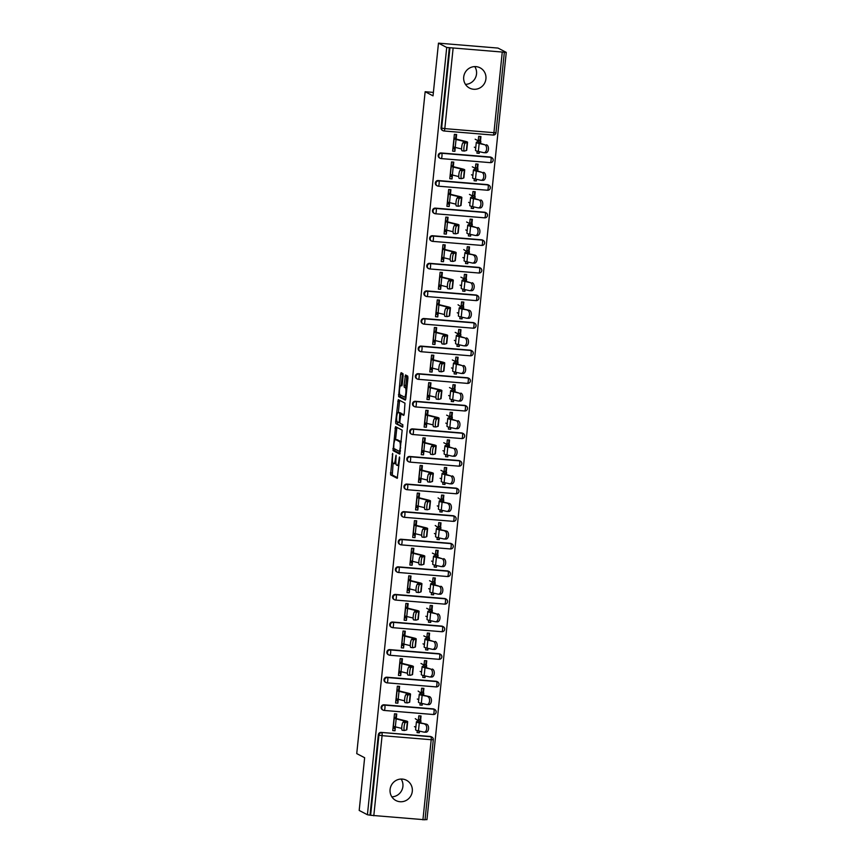 <?xml version="1.0" encoding="UTF-8"?>
<svg xmlns="http://www.w3.org/2000/svg" width="863" height="863" viewBox="0 0 863 863"><rect width="100%" height="100%" fill="white"/><g stroke="black" fill="none" stroke-linecap="round" stroke-linejoin="round"><path stroke-width="1.29" d="M392.654 453.388L390.551 474.844L397.228 478.329L399.645 458.329L399.493 456.969L398.879 460.443A5.61 1.23 -85.3 0 1 397.239 465.416A5.61 1.23 -85.3 0 1 397.131 465.384L396.57 465.092A5.61 1.23 -85.3 0 1 395.966 458.922L396.085 455.179L395.448 458.652A5.61 1.23 -85.3 0 1 393.808 463.625A5.61 1.23 -85.3 0 1 393.701 463.582L393.14 463.302A5.61 1.23 -85.3 0 1 392.536 457.12L392.654 453.388M463.711 77.023A11.424 11.1 117.6 0 0 469.526 88.069A11.424 11.1 117.6 0 0 485.923 78.867A11.424 11.1 117.6 0 0 480.108 67.821A11.424 11.1 117.6 0 0 463.711 77.023M465.47 84.38A11.424 11.1 117.6 0 0 474.769 66.591M390.087 789.483A11.424 11.1 117.6 0 0 395.901 800.53A11.424 11.1 117.6 0 0 412.298 791.317A11.424 11.1 117.6 0 0 406.484 780.271A11.424 11.1 117.6 0 0 390.087 789.483M391.845 796.84A11.424 11.1 117.6 0 0 401.144 779.052M403.161 375.578L402.967 373.647L401.112 372.665L400.561 374.218L398.63 396.624L405.308 400.108L405.826 398.555L407.94 378.07L407.746 376.139L405.47 374.952L404.046 385.276L404.24 387.207L405.351 387.789A4.693 1.036 -85.3 0 1 405.88 392.741A4.693 1.036 -85.3 0 1 404.488 397.109A4.693 1.036 -85.3 0 1 404.391 397.077L400.022 394.79A4.693 1.036 -85.3 0 1 399.493 389.849A4.693 1.036 -85.3 0 1 400.885 385.481A4.693 1.036 -85.3 0 1 400.982 385.502L401.737 385.89L402.255 384.337L403.161 375.578M367.422 814.748L359.191 810.443L364.639 757.725L356.743 753.604L425.146 91.726L433.032 95.858L438.48 43.15L446.721 47.454L367.422 814.748L370.626 815.276L378.911 735.147L378.307 734.834L370.033 814.963M395.534 426.667L393.053 450.626L399.731 454.111L402.169 430.141L395.534 426.667M397.314 421.834L395.653 421.694L398.285 399.655L404.963 403.14L404.24 413.841L403.733 415.394L400.971 413.96L399.849 421.327L400.044 423.258L402.848 424.725L402.622 427.163M402.6 427.153L395.847 423.625L395.653 421.694M456.074 134.477L455.578 139.331M454.747 147.293L454.887 151.327L452.633 151.144L454.37 134.337L456.624 134.531L456.117 139.472M480.378 136.494L479.936 140.723M478.825 151.564L479.192 153.344L479.364 151.683M453.226 162.071L452.719 166.926M451.899 174.887L452.039 178.921L449.785 178.738L451.522 161.931L453.776 162.115L453.258 167.066M477.53 164.089L477.088 168.317M475.966 179.148L476.344 180.939L476.505 179.277M450.367 189.666L449.871 194.52M449.051 202.481L449.192 206.516L446.926 206.333L448.663 189.526L450.918 189.709L450.41 194.65M474.672 191.683L474.24 195.912M473.118 206.742L473.485 208.522L473.658 206.861M447.519 217.26L447.023 222.115M446.193 230.065L446.333 234.11L444.078 233.916L445.815 217.12L448.07 217.303L447.563 222.244M471.824 219.267L471.381 223.495M470.27 234.337L470.637 236.117L470.81 234.456M444.672 244.855L444.165 249.698M443.345 257.659L443.485 261.705L441.23 261.511L442.967 244.714L445.222 244.898L444.704 249.839M468.976 246.861L468.533 251.09M467.412 261.931L467.789 263.711L467.962 262.05M441.824 272.449L441.317 277.293M438.749 285.524A8.932 0.809 -174.1 0 0 440.486 285.297L440.637 289.288L438.372 289.105L440.108 272.298L442.363 272.492L441.856 277.433M466.117 274.456L465.686 278.684M464.564 289.526L464.93 291.306L465.103 289.644M438.965 300.033L438.469 304.887M437.638 312.848L437.778 316.883L435.524 316.699L437.261 299.893L439.515 300.087L439.008 305.027M463.269 302.05L462.827 306.279M461.716 317.12L462.083 318.9L462.255 317.239M436.117 327.627L435.61 332.482M434.79 340.443L434.93 344.477L432.676 344.294L434.413 327.487L436.667 327.67L436.149 332.622M460.421 329.644L459.979 333.873M458.857 344.704L459.235 346.495L459.407 344.833M433.269 355.222L432.762 360.076M431.942 368.037L432.083 372.072L429.817 371.888L431.554 355.081L433.819 355.265L433.302 360.205M457.563 357.239L457.131 361.468M456.009 372.298L456.376 374.078L456.549 372.417M430.41 382.816L429.914 387.67M429.084 395.621L429.224 399.666L426.969 399.472L428.706 382.676L430.961 382.859L430.454 387.8M454.715 384.822L454.272 389.051M453.161 399.893L453.528 401.673L453.701 400.011M427.563 410.41L427.056 415.254M426.236 423.215L426.376 427.261L424.121 427.066L425.858 410.27L428.113 410.454L427.606 415.394M451.867 412.417L451.425 416.646M450.303 427.487L450.68 429.267L450.853 427.606M424.715 438.005L424.208 442.848M423.388 450.81L423.528 454.844L421.263 454.661L422.999 437.854L425.265 438.048L424.747 442.989M449.008 440.011L448.577 444.24M447.455 455.081L447.821 456.861L447.994 455.2M421.856 465.589L421.36 470.443M418.782 478.674A8.932 0.809 -174.1 0 0 420.529 478.447L420.669 482.439L418.415 482.255L420.152 465.448L422.406 465.642L421.899 470.583M446.16 467.606L445.718 471.834M444.607 482.676L444.974 484.456L445.146 482.795M419.008 493.183L418.501 498.037M417.681 505.998L417.821 510.033L415.567 509.85L417.304 493.043L419.558 493.226L419.051 498.178M443.312 495.2L442.87 499.429M441.748 510.26L442.126 512.05L442.298 510.389M416.16 520.777L415.653 525.632M414.833 533.593L414.974 537.627L412.708 537.444L414.445 520.637L416.71 520.821L416.193 525.761M440.454 522.795L440.022 527.023M438.9 537.854L439.267 539.634L439.44 537.973M413.301 548.372L412.805 553.226M411.985 561.177L412.115 565.222L409.86 565.028L411.597 548.232L413.852 548.415L413.345 553.356M437.606 550.378L437.163 554.607M436.052 565.448L436.419 567.228L436.592 565.567M410.454 575.966L409.947 580.81M409.127 588.771L409.267 592.816L407.012 592.622L408.749 575.826L411.004 576.009L410.497 580.95M434.758 577.973L434.316 582.201M433.194 593.043L433.571 594.823L433.744 593.161M407.606 603.561L407.099 608.404M406.279 616.365L406.419 620.4L404.154 620.217L405.89 603.42L408.156 603.604L407.638 608.544M431.899 605.567L431.468 609.796M430.346 620.637L430.713 622.417L430.885 620.756M404.747 631.144L404.251 635.999M403.431 643.96L403.56 647.994L401.306 647.811L403.043 631.004L405.297 631.198L404.79 636.139M429.051 633.162L428.62 637.39M427.498 648.232L427.865 650.012L428.037 648.35M401.899 658.739L401.392 663.593M398.825 671.824A8.932 0.809 -174.1 0 0 400.572 671.597L400.712 675.589L398.458 675.405L400.195 658.598L402.449 658.782L401.942 663.733M426.203 660.756L425.761 664.985M424.639 675.815L425.017 677.606L425.189 675.945M399.051 686.333L398.544 691.187M397.724 699.149L397.865 703.183L395.599 703L397.336 686.193L399.601 686.376L399.084 691.317M423.345 688.35L422.913 692.579M421.791 703.41L422.158 705.19L422.331 703.528M433.388 92.417L425.146 91.726M454.564 149.137L452.924 148.274M451.705 176.721L450.076 175.869M448.857 204.315L447.228 203.463M446.009 231.91L444.369 231.057M443.151 259.504L441.522 258.652M440.303 287.099L438.674 286.246M437.455 314.693L435.815 313.841M434.596 342.287L432.967 341.424M431.748 369.871L430.119 369.019M428.9 397.465L427.261 396.613M426.052 425.06L424.413 424.208M423.194 452.654L421.565 451.802M420.346 480.249L418.706 479.397M417.498 507.843L415.858 506.98M414.639 535.427L413.01 534.575M411.791 563.021L410.162 562.169M408.943 590.616L407.304 589.763M406.085 618.21L404.456 617.358M403.237 645.804L401.608 644.952M400.389 673.399L398.749 672.536M397.53 700.983L395.901 700.13M424.963 819.774L370.626 815.276M396.193 713.928L395.696 718.782M394.876 726.732L395.006 730.778L392.751 730.594L394.488 713.787L396.743 713.971L396.236 718.911M420.497 715.934L420.065 720.163M418.943 731.004L419.31 732.784L417.056 732.601L417.261 730.605M394.682 728.577L393.053 727.725M425.049 819.516L426.958 819.667L506.257 52.384L498.027 48.08L438.48 43.15M446.721 47.454L506.257 52.384M426.559 724.208L421.133 723A11.963 1.079 -174.1 0 1 418.987 722.363A11.963 1.079 -174.1 0 1 418.717 722.094A11.963 1.079 -174.1 0 1 418.846 721.953L420.788 720.939A14.283 1.284 5.9 0 0 420.939 720.778A14.283 1.284 5.9 0 0 420.615 720.454L421.047 715.988L418.792 715.794L418.328 720.26A11.963 1.079 -174.1 0 1 418.631 720.54A11.963 1.079 -174.1 0 1 418.512 720.67L416.559 721.695A14.283 1.284 5.9 0 0 416.408 721.856A14.283 1.284 5.9 0 0 416.732 722.169A14.283 1.284 5.9 0 0 419.289 722.946L426.559 724.208A4.013 2.449 91.9 0 1 428.577 728.501A4.013 2.449 91.9 0 1 426.009 732.202A4.013 2.449 91.9 0 1 425.729 732.169M419.31 732.784L419.483 731.123M395.006 730.778L395.416 726.873M441.069 152.956L441.673 153.269A2.675 2.6 -62.4 0 0 438.792 155.707A2.675 2.6 117.6 0 0 440.152 158.296L439.547 157.972A2.675 2.6 -62.4 0 1 441.069 152.956L490.195 157.012A2.675 2.6 -62.4 0 1 491.155 157.293L491.759 157.616A2.675 2.6 117.6 0 0 490.788 157.336L490.195 157.012M453.086 48.501L444.812 128.619L441.64 128.112A2.675 2.6 117.6 0 0 442.999 130.701L442.406 130.389A2.675 2.6 -62.4 0 1 441.036 127.8L441.64 128.112L449.925 47.983M449.321 47.67L441.036 127.8M378.307 734.834A2.675 2.6 -62.4 0 1 381.187 732.396L430.313 736.463A2.675 2.6 -62.4 0 1 431.273 736.743L431.878 737.056A2.675 2.6 117.6 0 0 430.907 736.775L430.313 736.463M477.617 168.587L478.08 164.132L475.815 163.948L475.362 168.404M476.344 180.939L474.078 180.745L474.294 178.749M452.039 178.921L452.439 175.016M435.362 208.134L435.966 208.447A2.675 2.6 -62.4 0 0 433.086 210.885A2.675 2.6 117.6 0 0 434.445 213.474L433.852 213.161A2.675 2.6 -62.4 0 1 435.362 208.134L484.488 212.201A2.675 2.6 -62.4 0 1 485.459 212.481L486.052 212.794A2.675 2.6 117.6 0 0 485.092 212.514L484.488 212.201M471.91 223.776L472.374 219.321L470.119 219.126L469.655 223.593M470.637 236.117L468.382 235.933L468.587 233.938M446.333 234.11L446.743 230.205M429.655 263.323L430.259 263.636A2.675 2.6 -62.4 0 0 427.379 266.074A2.675 2.6 117.6 0 0 428.749 268.663L428.145 268.35A2.675 2.6 -62.4 0 1 429.655 263.323L478.782 267.39A2.675 2.6 -62.4 0 1 479.752 267.67L480.357 267.983A2.675 2.6 117.6 0 0 479.386 267.703L478.782 267.39M460.896 277.174L463.981 278.792A11.963 1.079 -174.1 0 1 464.251 279.051A11.963 1.079 -174.1 0 1 464.132 279.191L462.18 280.216A14.283 1.284 5.9 0 0 462.039 280.367L461.209 288.328A14.283 1.284 5.9 0 0 461.532 288.652A14.283 1.284 5.9 0 0 464.089 289.418L469.515 290.626A4.013 2.449 -88.1 0 0 469.796 290.658A4.013 2.449 -88.1 0 0 472.352 286.958A4.013 2.449 -88.1 0 0 470.335 282.665L466.754 281.521A11.963 1.079 -174.1 0 1 464.618 280.874A11.963 1.079 -174.1 0 1 464.348 280.604A11.963 1.079 -174.1 0 1 464.467 280.475L466.419 279.45A14.283 1.284 5.9 0 0 466.559 279.299A14.283 1.284 5.9 0 0 466.236 278.976L466.667 274.499L464.413 274.315L463.949 278.771M464.93 291.306L462.676 291.122L462.881 289.127M440.637 289.288L441.036 285.394M423.96 318.512L424.564 318.825A2.675 2.6 -62.4 0 0 421.683 321.263A2.675 2.6 117.6 0 0 423.043 323.852L422.439 323.528A2.675 2.6 -62.4 0 1 423.96 318.512L473.086 322.568A2.675 2.6 -62.4 0 1 474.046 322.848L474.65 323.172A2.675 2.6 117.6 0 0 473.679 322.891L473.086 322.568M455.2 332.363L458.285 333.97A11.963 1.079 -174.1 0 1 458.544 334.24A11.963 1.079 -174.1 0 1 458.426 334.369L456.484 335.394A14.283 1.284 5.9 0 0 456.333 335.556L455.513 343.517A14.283 1.284 5.9 0 0 455.837 343.83A14.283 1.284 5.9 0 0 458.382 344.607L463.809 345.815A4.013 2.449 -88.1 0 0 464.089 345.847A4.013 2.449 -88.1 0 0 466.656 342.147A4.013 2.449 -88.1 0 0 464.639 337.854L461.047 336.71A11.963 1.079 -174.1 0 1 458.911 336.063A11.963 1.079 -174.1 0 1 458.641 335.793A11.963 1.079 -174.1 0 1 458.76 335.664L460.713 334.639A14.283 1.284 5.9 0 0 460.853 334.477A14.283 1.284 5.9 0 0 460.54 334.164L460.971 329.688L458.706 329.504L458.253 333.959M459.235 346.495L456.969 346.3L457.185 344.305M434.93 344.477L435.33 340.572M418.253 373.69L418.857 374.003A2.675 2.6 -62.4 0 0 415.977 376.441A2.675 2.6 117.6 0 0 417.336 379.03L416.743 378.717A2.675 2.6 -62.4 0 1 418.253 373.69L467.379 377.757A2.675 2.6 -62.4 0 1 468.35 378.037L468.943 378.35A2.675 2.6 117.6 0 0 467.983 378.07L467.379 377.757M454.801 389.332L455.265 384.876L453.01 384.682L452.546 389.148M453.528 401.673L451.273 401.489L451.478 399.493M429.224 399.666L429.634 395.761M412.557 428.879L413.15 429.191A2.675 2.6 -62.4 0 0 410.27 431.629A2.675 2.6 117.6 0 0 411.64 434.218L411.036 433.906A2.675 2.6 -62.4 0 1 412.557 428.879L461.673 432.946A2.675 2.6 -62.4 0 1 462.644 433.226L463.248 433.539A2.675 2.6 117.6 0 0 462.277 433.258L461.673 432.946M449.105 444.521L449.558 440.054L447.304 439.871L446.84 444.326M447.821 456.861L445.567 456.678L445.772 454.682M423.528 454.844L423.927 450.95M406.851 484.067L407.455 484.38A2.675 2.6 -62.4 0 0 404.574 486.818A2.675 2.6 117.6 0 0 405.934 489.407L405.33 489.084A2.675 2.6 -62.4 0 1 406.851 484.067L455.977 488.124A2.675 2.6 -62.4 0 1 456.937 488.404L457.541 488.728A2.675 2.6 117.6 0 0 456.57 488.447L455.977 488.124M443.399 499.699L443.862 495.243L441.597 495.06L441.144 499.515A11.963 1.079 -174.1 0 1 441.446 499.796A11.963 1.079 -174.1 0 1 441.317 499.925L439.375 500.95A14.283 1.284 5.9 0 0 439.224 501.112A14.283 1.284 5.9 0 0 439.547 501.435A14.283 1.284 5.9 0 0 442.104 502.201L449.364 503.474A4.013 2.449 91.9 0 1 451.381 507.757A4.013 2.449 91.9 0 1 448.825 511.468A4.013 2.449 91.9 0 1 448.544 511.425M442.126 512.05L439.86 511.856L440.076 509.86M417.821 510.033L418.221 506.128M401.144 539.246L401.748 539.558A2.675 2.6 -62.4 0 0 398.868 541.996A2.675 2.6 117.6 0 0 400.227 544.585L399.634 544.273A2.675 2.6 -62.4 0 1 401.144 539.246L450.27 543.312A2.675 2.6 -62.4 0 1 451.241 543.593L451.834 543.906A2.675 2.6 117.6 0 0 450.874 543.625L450.27 543.312M432.385 553.107L435.47 554.715A11.963 1.079 -174.1 0 1 435.739 554.985A11.963 1.079 -174.1 0 1 435.61 555.114L433.668 556.139A14.283 1.284 5.9 0 0 433.517 556.301L432.697 564.262A14.283 1.284 5.9 0 0 433.021 564.575A14.283 1.284 5.9 0 0 435.578 565.341L441.004 566.549A4.013 2.449 -88.1 0 0 441.273 566.592A4.013 2.449 -88.1 0 0 443.841 562.881A4.013 2.449 -88.1 0 0 441.824 558.598L438.242 557.444A11.963 1.079 -174.1 0 1 436.095 556.808A11.963 1.079 -174.1 0 1 435.826 556.538A11.963 1.079 -174.1 0 1 435.955 556.398L437.897 555.384A14.283 1.284 5.9 0 0 438.048 555.222A14.283 1.284 5.9 0 0 437.724 554.898L438.156 550.432L435.901 550.238L435.437 554.704M436.419 567.228L434.165 567.045L434.369 565.049M412.115 565.222L412.525 561.317M395.448 594.434L396.041 594.747A2.675 2.6 -62.4 0 0 393.172 597.185A2.675 2.6 117.6 0 0 394.531 599.774L393.927 599.461A2.675 2.6 -62.4 0 1 395.448 594.434L444.564 598.501A2.675 2.6 -62.4 0 1 445.535 598.782L446.139 599.095A2.675 2.6 117.6 0 0 445.168 598.814L444.564 598.501M431.996 610.076L432.449 605.61L430.195 605.427L429.731 609.882M430.713 622.417L428.458 622.234L428.663 620.238M406.419 620.4L406.818 616.506M389.742 649.623L390.346 649.936A2.675 2.6 -62.4 0 0 387.465 652.374A2.675 2.6 117.6 0 0 388.825 654.963L388.221 654.65A2.675 2.6 -62.4 0 1 389.742 649.623L438.868 653.679A2.675 2.6 -62.4 0 1 439.828 653.96L440.432 654.283A2.675 2.6 117.6 0 0 439.461 654.003L438.868 653.679M426.29 665.254L426.754 660.799L424.488 660.616L424.035 665.071M425.017 677.606L422.762 677.412L422.967 675.416M400.712 675.589L401.112 671.684M384.035 704.801L384.639 705.114A2.675 2.6 -62.4 0 0 381.759 707.552A2.675 2.6 117.6 0 0 383.129 710.141L382.525 709.828A2.675 2.6 -62.4 0 1 384.035 704.801L433.161 708.868A2.675 2.6 -62.4 0 1 434.132 709.149L434.725 709.462A2.675 2.6 117.6 0 0 433.765 709.181L433.161 708.868M397.865 703.183L398.264 699.278M423.442 692.849L423.895 688.394L421.64 688.199L421.176 692.665A11.963 1.079 -174.1 0 1 421.478 692.946A11.963 1.079 -174.1 0 1 421.36 693.075L419.407 694.1A14.283 1.284 5.9 0 0 419.267 694.262A14.283 1.284 5.9 0 0 419.591 694.575A14.283 1.284 5.9 0 0 422.136 695.351L429.407 696.614A4.013 2.449 91.9 0 1 431.424 700.907A4.013 2.449 91.9 0 1 428.857 704.618A4.013 2.449 91.9 0 1 428.587 704.575M422.158 705.19L419.903 705.006L420.108 703.011M386.894 677.207L387.487 677.531A2.675 2.6 -62.4 0 0 384.618 679.968A2.675 2.6 117.6 0 0 385.977 682.557L385.373 682.234A2.675 2.6 -62.4 0 1 386.894 677.207L436.009 681.274A2.675 2.6 -62.4 0 1 436.98 681.554L437.584 681.867A2.675 2.6 117.6 0 0 436.613 681.587L436.009 681.274M403.56 647.994L403.97 644.1M429.138 637.66L429.601 633.205L427.347 633.021L426.883 637.477M427.865 650.012L425.61 649.817L425.815 647.822M392.589 622.029L393.194 622.342A2.675 2.6 -62.4 0 0 390.313 624.78A2.675 2.6 117.6 0 0 391.683 627.369L391.079 627.056A2.675 2.6 -62.4 0 1 392.589 622.029L441.716 626.096A2.675 2.6 -62.4 0 1 442.687 626.376L443.28 626.689A2.675 2.6 117.6 0 0 442.32 626.409L441.716 626.096M409.267 592.816L409.666 588.911M434.844 582.482L435.308 578.016L433.043 577.832L432.59 582.288M433.571 594.823L431.306 594.639L431.522 592.644M398.296 566.84L398.9 567.153A2.675 2.6 -62.4 0 0 396.02 569.591A2.675 2.6 117.6 0 0 397.379 572.18L396.775 571.867A2.675 2.6 -62.4 0 1 398.296 566.84L447.422 570.907A2.675 2.6 -62.4 0 1 448.382 571.187L448.987 571.5A2.675 2.6 117.6 0 0 448.016 571.22L447.422 570.907M414.974 537.627L415.373 533.722M446.516 531.058L441.09 529.85A11.963 1.079 -174.1 0 1 438.954 529.213A11.963 1.079 -174.1 0 1 438.684 528.943A11.963 1.079 -174.1 0 1 438.803 528.814L440.756 527.789A14.283 1.284 5.9 0 0 440.896 527.627A14.283 1.284 5.9 0 0 440.572 527.315L441.004 522.838L438.749 522.644L438.285 527.11A11.963 1.079 -174.1 0 1 438.587 527.39A11.963 1.079 -174.1 0 1 438.469 527.52L436.516 528.544A14.283 1.284 5.9 0 0 436.376 528.706A14.283 1.284 5.9 0 0 436.7 529.019A14.283 1.284 5.9 0 0 439.245 529.796L446.516 531.058A4.013 2.449 91.9 0 1 448.533 535.351A4.013 2.449 91.9 0 1 445.966 539.062A4.013 2.449 91.9 0 1 445.696 539.019M439.267 539.634L437.012 539.451L437.217 537.455M404.003 511.651L404.596 511.975A2.675 2.6 -62.4 0 0 401.726 514.413A2.675 2.6 117.6 0 0 403.086 516.991L402.482 516.678A2.675 2.6 -62.4 0 1 404.003 511.651L453.118 515.718A2.675 2.6 -62.4 0 1 454.089 515.998L454.693 516.311A2.675 2.6 117.6 0 0 453.722 516.031L453.118 515.718M420.669 482.439L421.079 478.544M446.247 472.104L446.71 467.649L444.456 467.466L443.992 471.921M444.974 484.456L442.719 484.262L442.924 482.266M409.698 456.473L410.303 456.786A2.675 2.6 -62.4 0 0 407.422 459.224A2.675 2.6 117.6 0 0 408.782 461.813L408.188 461.5A2.675 2.6 -62.4 0 1 409.698 456.473L458.825 460.54A2.675 2.6 -62.4 0 1 459.796 460.82L460.389 461.133A2.675 2.6 117.6 0 0 459.429 460.853L458.825 460.54M426.376 427.261L426.775 423.355M451.953 416.926L452.417 412.46L450.152 412.277L449.699 416.732M450.68 429.267L448.415 429.084L448.631 427.088M415.405 401.284L416.009 401.597A2.675 2.6 -62.4 0 0 413.129 404.035A2.675 2.6 117.6 0 0 414.488 406.624L413.884 406.311A2.675 2.6 -62.4 0 1 415.405 401.284L464.531 405.351A2.675 2.6 -62.4 0 1 465.491 405.632L466.096 405.944A2.675 2.6 117.6 0 0 465.125 405.664L464.531 405.351M432.083 372.072L432.482 368.167M452.341 359.957L455.427 361.565A11.963 1.079 -174.1 0 1 455.696 361.834A11.963 1.079 -174.1 0 1 455.578 361.964L453.625 362.989A14.283 1.284 5.9 0 0 453.485 363.15L452.654 371.112A14.283 1.284 5.9 0 0 452.978 371.424A14.283 1.284 5.9 0 0 455.535 372.19L460.961 373.409A4.013 2.449 -88.1 0 0 461.241 373.442A4.013 2.449 -88.1 0 0 463.798 369.731A4.013 2.449 -88.1 0 0 461.781 365.448L458.199 364.294A11.963 1.079 -174.1 0 1 456.063 363.657A11.963 1.079 -174.1 0 1 455.793 363.388A11.963 1.079 -174.1 0 1 455.912 363.258L457.865 362.233A14.283 1.284 5.9 0 0 458.005 362.072A14.283 1.284 5.9 0 0 457.681 361.759L458.113 357.282L455.858 357.088L455.394 361.554M456.376 374.078L454.121 373.895L454.326 371.899M421.112 346.095L421.705 346.419A2.675 2.6 -62.4 0 0 418.825 348.857A2.675 2.6 117.6 0 0 420.195 351.435L419.591 351.122A2.675 2.6 -62.4 0 1 421.112 346.095L470.227 350.162A2.675 2.6 -62.4 0 1 471.198 350.443L471.802 350.756A2.675 2.6 117.6 0 0 470.831 350.475L470.227 350.162M437.778 316.883L438.188 312.989M463.355 306.548L463.819 302.093L461.565 301.91L461.101 306.365A11.963 1.079 -174.1 0 1 461.403 306.645A11.963 1.079 -174.1 0 1 461.274 306.786L459.332 307.8A14.283 1.284 5.9 0 0 459.181 307.962A14.283 1.284 5.9 0 0 459.504 308.285A14.283 1.284 5.9 0 0 462.061 309.051L469.332 310.324A4.013 2.449 91.9 0 1 471.349 314.607A4.013 2.449 91.9 0 1 468.782 318.318A4.013 2.449 91.9 0 1 468.501 318.285M462.083 318.9L459.828 318.706L460.033 316.71M426.807 290.917L427.412 291.23A2.675 2.6 -62.4 0 0 424.531 293.668A2.675 2.6 117.6 0 0 425.891 296.257L425.297 295.944A2.675 2.6 -62.4 0 1 426.807 290.917L475.934 294.984A2.675 2.6 -62.4 0 1 476.905 295.265L477.498 295.578A2.675 2.6 117.6 0 0 476.538 295.297L475.934 294.984M443.485 261.705L443.884 257.8M469.062 251.37L469.526 246.904L467.261 246.721L466.807 251.176A11.963 1.079 -174.1 0 1 467.099 251.467A11.963 1.079 -174.1 0 1 466.98 251.597L465.038 252.622A14.283 1.284 5.9 0 0 464.887 252.773A14.283 1.284 5.9 0 0 465.211 253.096A14.283 1.284 5.9 0 0 467.768 253.862L475.028 255.135A4.013 2.449 91.9 0 1 477.045 259.429A4.013 2.449 91.9 0 1 474.488 263.129A4.013 2.449 91.9 0 1 474.208 263.096M467.789 263.711L465.524 263.528L465.74 261.532M432.514 235.728L433.118 236.041A2.675 2.6 -62.4 0 0 430.238 238.479A2.675 2.6 117.6 0 0 431.597 241.068L430.993 240.755A2.675 2.6 -62.4 0 1 432.514 235.728L481.64 239.795A2.675 2.6 -62.4 0 1 482.6 240.076L483.204 240.389A2.675 2.6 117.6 0 0 482.234 240.108L481.64 239.795M449.192 206.516L449.591 202.611M474.769 196.181L475.222 191.726L472.967 191.532L472.503 195.998M473.485 208.522L471.23 208.339L471.435 206.343M438.21 180.54L438.814 180.863A2.675 2.6 -62.4 0 0 435.934 183.29A2.675 2.6 117.6 0 0 437.304 185.879L436.7 185.567A2.675 2.6 -62.4 0 1 438.21 180.54L487.336 184.606A2.675 2.6 -62.4 0 1 488.307 184.887L488.911 185.2A2.675 2.6 117.6 0 0 487.94 184.919L487.336 184.606M454.887 151.327L455.297 147.433M475.157 139.213L478.242 140.831A11.963 1.079 -174.1 0 1 478.512 141.09A11.963 1.079 -174.1 0 1 478.382 141.23L476.441 142.244A14.283 1.284 5.9 0 0 476.29 142.406L475.47 150.367A14.283 1.284 5.9 0 0 475.793 150.691A14.283 1.284 5.9 0 0 478.35 151.457L483.776 152.665A4.013 2.449 -88.1 0 0 484.046 152.697A4.013 2.449 -88.1 0 0 486.613 148.997A4.013 2.449 -88.1 0 0 484.596 144.704L481.015 143.56A11.963 1.079 -174.1 0 1 478.868 142.913A11.963 1.079 -174.1 0 1 478.598 142.643A11.963 1.079 -174.1 0 1 478.728 142.514L480.669 141.489A14.283 1.284 5.9 0 0 480.82 141.327A14.283 1.284 5.9 0 0 480.497 141.014L480.928 136.537L478.674 136.354L478.21 140.809M479.192 153.344L476.937 153.15L477.142 151.154M398.868 465.524A5.61 1.23 -85.3 0 0 398.9 465.545L397.239 465.416M393.107 463.28L392.287 474.984L397.563 477.746M394.596 448.868L394.79 450.766L400.065 453.528M396.894 427.379L395.556 439.569L399.58 441.683A5.61 1.23 -85.3 0 1 400.184 447.854L399.537 451.457L393.711 448.404L393.841 444.542A5.61 1.23 -85.3 0 1 395.481 439.569A5.61 1.23 -85.3 0 1 395.588 439.601L397.325 439.742L401.317 441.824L399.58 441.683M398.35 412.503L399.504 401.36L397.767 401.209M399.677 400.378L399.504 401.36M404.067 414.812L402.665 414.111M402.902 426.559L395.847 423.625M398.21 412.514A4.693 1.036 -85.3 0 0 398.113 412.482A4.693 1.036 -85.3 0 0 396.721 416.851A4.693 1.036 -85.3 0 0 397.25 421.802L398.825 422.611L399.332 421.058L399.752 413.312L398.21 412.514L399.947 412.654A4.693 1.036 -85.3 0 0 399.849 412.622A4.693 1.036 -85.3 0 0 399.752 412.643M401.683 414.024L399.752 413.312M399.947 412.654L401.478 413.463M397.39 421.867L397.584 423.765M406.861 375.675L405.783 385.416L405.966 387.347L406.926 387.854M400.173 394.876L400.367 396.775L405.653 399.537M402.471 373.377L401.144 385.502M416.408 721.856L415.588 729.818A14.283 1.284 5.9 0 0 415.912 730.13A14.283 1.284 5.9 0 0 418.469 730.896L423.895 732.104A4.013 2.449 -88.1 0 0 424.165 732.148A4.013 2.449 -88.1 0 0 426.732 728.437A4.013 2.449 -88.1 0 0 424.715 724.154M414.456 726.614L415.847 727.347M415.276 718.663L418.307 720.778M417.239 730.778L418.296 730.864M420.615 720.454L418.426 719.311M404.391 730.486L402.287 730.227A4.013 0.841 -83 0 1 402.212 730.238A4.013 0.841 -83 0 1 401.845 726.333A4.013 0.841 -83 0 1 403.107 722.266L405.081 721.673A11.963 1.079 5.9 0 0 405.373 721.479A11.963 1.079 5.9 0 0 405.103 721.209A11.963 1.079 5.9 0 0 403.485 720.691L396.16 718.901A14.283 1.284 -174.1 0 1 394.229 718.275L394.035 718.167M396.29 718.361L396.484 718.458A11.963 1.079 5.9 0 0 398.102 718.987L405.437 720.778A14.283 1.284 -174.1 0 1 407.358 721.392A14.283 1.284 -174.1 0 1 407.681 721.716L406.861 729.677A14.283 1.284 -174.1 0 1 406.516 729.915L404.542 730.508A4.013 0.841 97 0 1 404.467 730.519L402.212 730.238M407.681 721.716A14.283 1.284 -174.1 0 1 407.336 721.953L405.362 722.547A4.013 0.841 97 0 0 404.1 726.614A4.013 0.841 97 0 0 404.467 730.519M394.866 726.786A8.932 0.809 -174.1 0 1 393.118 727.002M394.132 717.229L395.761 718.081M401.737 728.415L395.34 726.851A14.283 1.284 -174.1 0 1 393.409 726.236L393.215 726.128M429.407 696.614L423.981 695.405A11.963 1.079 -174.1 0 1 421.845 694.769A11.963 1.079 -174.1 0 1 421.576 694.499A11.963 1.079 -174.1 0 1 421.694 694.37L423.647 693.345A14.283 1.284 5.9 0 0 423.787 693.183A14.283 1.284 5.9 0 0 423.463 692.87L421.273 691.716M419.267 694.262L418.447 702.223A14.283 1.284 5.9 0 0 418.76 702.536A14.283 1.284 5.9 0 0 421.317 703.313L426.743 704.521A4.013 2.449 -88.1 0 0 427.023 704.553A4.013 2.449 -88.1 0 0 429.58 700.842A4.013 2.449 -88.1 0 0 427.563 696.56M417.304 699.03L418.695 699.753M418.124 691.069L421.155 693.183M420.098 703.183L421.144 703.269M420.982 663.474L424.067 665.082A11.963 1.079 -174.1 0 1 424.337 665.351A11.963 1.079 -174.1 0 1 424.208 665.481L422.266 666.506A14.283 1.284 5.9 0 0 422.115 666.668L421.295 674.629A14.283 1.284 5.9 0 0 421.619 674.942A14.283 1.284 5.9 0 0 424.175 675.718L429.591 676.926A4.013 2.449 -88.1 0 0 429.871 676.959A4.013 2.449 -88.1 0 0 432.439 673.259A4.013 2.449 -88.1 0 0 430.421 668.965L426.829 667.822A11.963 1.079 -174.1 0 1 424.693 667.175A11.963 1.079 -174.1 0 1 424.423 666.905A11.963 1.079 -174.1 0 1 424.542 666.775L426.495 665.751A14.283 1.284 5.9 0 0 426.646 665.589A14.283 1.284 5.9 0 0 426.322 665.276L424.132 664.132M422.115 666.668A14.283 1.284 5.9 0 0 422.439 666.991A14.283 1.284 5.9 0 0 424.995 667.757L430.421 668.965M432.255 669.03A4.013 2.449 91.9 0 1 434.283 673.313A4.013 2.449 91.9 0 1 431.716 677.024A4.013 2.449 91.9 0 1 431.435 676.98M420.162 671.436L421.543 672.158M422.946 675.589L423.992 675.675M423.83 635.88L426.915 637.498A11.963 1.079 -174.1 0 1 427.185 637.757A11.963 1.079 -174.1 0 1 427.066 637.897L425.114 638.911A14.283 1.284 5.9 0 0 424.963 639.073L424.143 647.034A14.283 1.284 5.9 0 0 424.467 647.358A14.283 1.284 5.9 0 0 427.023 648.124L432.449 649.332A4.013 2.449 -88.1 0 0 432.719 649.364A4.013 2.449 -88.1 0 0 435.286 645.664A4.013 2.449 -88.1 0 0 433.269 641.371L429.688 640.227A11.963 1.079 -174.1 0 1 427.541 639.58A11.963 1.079 -174.1 0 1 427.271 639.31A11.963 1.079 -174.1 0 1 427.401 639.181L429.343 638.156A14.283 1.284 5.9 0 0 429.494 637.994A14.283 1.284 5.9 0 0 429.17 637.681L426.98 636.538M424.963 639.073A14.283 1.284 5.9 0 0 425.286 639.397A14.283 1.284 5.9 0 0 427.843 640.163L433.269 641.371M435.114 641.436A4.013 2.449 91.9 0 1 437.131 645.718A4.013 2.449 91.9 0 1 434.564 649.429A4.013 2.449 91.9 0 1 434.283 649.397M423.01 643.841L424.402 644.564M425.793 647.994L426.851 648.081M426.678 608.286L429.763 609.904A11.963 1.079 -174.1 0 1 430.033 610.163A11.963 1.079 -174.1 0 1 429.914 610.303L427.962 611.328A14.283 1.284 5.9 0 0 427.821 611.479L426.991 619.44A14.283 1.284 5.9 0 0 427.314 619.763A14.283 1.284 5.9 0 0 429.871 620.529L435.297 621.738A4.013 2.449 -88.1 0 0 435.578 621.77A4.013 2.449 -88.1 0 0 438.134 618.07A4.013 2.449 -88.1 0 0 436.117 613.776L432.536 612.633A11.963 1.079 -174.1 0 1 430.4 611.986A11.963 1.079 -174.1 0 1 430.13 611.716A11.963 1.079 -174.1 0 1 430.249 611.587L432.201 610.562A14.283 1.284 5.9 0 0 432.341 610.411A14.283 1.284 5.9 0 0 432.018 610.087L429.828 608.944M427.821 611.479A14.283 1.284 5.9 0 0 428.145 611.802A14.283 1.284 5.9 0 0 430.691 612.568L436.117 613.776M437.962 613.841A4.013 2.449 91.9 0 1 439.979 618.135A4.013 2.449 91.9 0 1 437.412 621.835A4.013 2.449 91.9 0 1 437.142 621.802M425.858 616.247L427.25 616.98M428.652 620.4L429.698 620.486M429.537 580.691L432.622 582.309A11.963 1.079 -174.1 0 1 432.892 582.579A11.963 1.079 -174.1 0 1 432.762 582.708L430.82 583.733A14.283 1.284 5.9 0 0 430.669 583.895L429.85 591.845A14.283 1.284 5.9 0 0 430.173 592.169A14.283 1.284 5.9 0 0 432.73 592.935L438.145 594.143A4.013 2.449 -88.1 0 0 438.426 594.176A4.013 2.449 -88.1 0 0 440.993 590.475A4.013 2.449 -88.1 0 0 438.976 586.182L435.384 585.038A11.963 1.079 -174.1 0 1 433.248 584.391A11.963 1.079 -174.1 0 1 432.978 584.132A11.963 1.079 -174.1 0 1 433.097 583.992L435.049 582.967A14.283 1.284 5.9 0 0 435.2 582.816A14.283 1.284 5.9 0 0 434.876 582.493L432.687 581.349M430.669 583.895A14.283 1.284 5.9 0 0 430.993 584.208A14.283 1.284 5.9 0 0 433.55 584.974L438.976 586.182M440.81 586.247A4.013 2.449 91.9 0 1 442.827 590.54A4.013 2.449 91.9 0 1 440.27 594.24A4.013 2.449 91.9 0 1 439.99 594.208M428.717 588.652L430.098 589.386M431.5 592.805L432.546 592.892M407.239 702.892L405.135 702.633A4.013 0.841 -83 0 1 405.06 702.644A4.013 0.841 -83 0 1 404.693 698.739A4.013 0.841 -83 0 1 405.966 694.683L407.94 694.079A11.963 1.079 5.9 0 0 408.221 693.884A11.963 1.079 5.9 0 0 407.951 693.615A11.963 1.079 5.9 0 0 406.344 693.097L399.008 691.306A14.283 1.284 -174.1 0 1 397.088 690.68L396.883 690.583M399.148 690.767L399.342 690.864A11.963 1.079 5.9 0 0 400.961 691.392L408.285 693.183A14.283 1.284 -174.1 0 1 410.216 693.798A14.283 1.284 -174.1 0 1 410.529 694.122L409.709 702.083A14.283 1.284 -174.1 0 1 409.364 702.32L407.39 702.914A4.013 0.841 97 0 1 407.314 702.924L405.06 702.644M410.529 694.122A14.283 1.284 -174.1 0 1 410.184 694.359L408.221 694.952A4.013 0.841 97 0 0 406.948 699.019A4.013 0.841 97 0 0 407.314 702.924M397.714 699.192A8.932 0.809 -174.1 0 1 395.977 699.408M396.98 689.634L398.62 690.486M404.585 700.832L398.188 699.267A14.283 1.284 -174.1 0 1 396.257 698.642L396.063 698.534M410.087 675.308L407.994 675.049A4.013 0.841 -83 0 1 407.908 675.049A4.013 0.841 -83 0 1 407.552 671.144A4.013 0.841 -83 0 1 408.814 667.088L410.788 666.484A11.963 1.079 5.9 0 0 411.079 666.29A11.963 1.079 5.9 0 0 410.81 666.02A11.963 1.079 5.9 0 0 409.191 665.502L401.867 663.712A14.283 1.284 -174.1 0 1 399.936 663.086L399.742 662.989M401.996 663.172L402.19 663.28A11.963 1.079 5.9 0 0 403.808 663.798L411.133 665.589A14.283 1.284 -174.1 0 1 413.064 666.214A14.283 1.284 -174.1 0 1 413.388 666.527L412.557 674.488A14.283 1.284 -174.1 0 1 412.212 674.726L410.249 675.319A4.013 0.841 97 0 1 410.162 675.33L407.908 675.049M413.388 666.527A14.283 1.284 -174.1 0 1 413.043 666.765L411.068 667.358A4.013 0.841 97 0 0 409.796 671.425A4.013 0.841 97 0 0 410.162 675.33M399.839 662.04L401.468 662.903M407.433 673.237L401.036 671.673A14.283 1.284 -174.1 0 1 399.116 671.047L398.911 670.95M412.946 647.714L410.842 647.455A4.013 0.841 -83 0 1 410.766 647.455A4.013 0.841 -83 0 1 410.4 643.55A4.013 0.841 -83 0 1 411.662 639.494L413.636 638.9A11.963 1.079 5.9 0 0 413.927 638.696A11.963 1.079 5.9 0 0 413.657 638.426A11.963 1.079 5.9 0 0 412.039 637.908L404.715 636.117A14.283 1.284 -174.1 0 1 402.784 635.492L402.59 635.395M404.844 635.578L405.038 635.686A11.963 1.079 5.9 0 0 406.656 636.204L413.981 637.994A14.283 1.284 -174.1 0 1 415.912 638.62A14.283 1.284 -174.1 0 1 416.236 638.933L415.416 646.894A14.283 1.284 -174.1 0 1 415.071 647.131L413.097 647.725A4.013 0.841 97 0 1 413.021 647.735L410.766 647.455M416.236 638.933A14.283 1.284 -174.1 0 1 415.89 639.17L413.916 639.774A4.013 0.841 97 0 0 412.654 643.83A4.013 0.841 97 0 0 413.021 647.735M403.42 644.003A8.932 0.809 -174.1 0 1 401.673 644.23M402.687 634.456L404.316 635.308M410.292 645.643L403.895 644.078A14.283 1.284 -174.1 0 1 401.964 643.453L401.77 643.356M415.793 620.119L413.69 619.861A4.013 0.841 -83 0 1 413.614 619.871A4.013 0.841 -83 0 1 413.248 615.966A4.013 0.841 -83 0 1 414.52 611.899L416.495 611.306A11.963 1.079 5.9 0 0 416.775 611.101A11.963 1.079 5.9 0 0 416.505 610.842A11.963 1.079 5.9 0 0 414.898 610.314L407.563 608.523A14.283 1.284 -174.1 0 1 405.642 607.908L405.437 607.8M407.703 607.984L407.897 608.091A11.963 1.079 5.9 0 0 409.515 608.609L416.84 610.4A14.283 1.284 -174.1 0 1 418.771 611.026A14.283 1.284 -174.1 0 1 419.084 611.349L418.264 619.3A14.283 1.284 -174.1 0 1 417.919 619.537L415.944 620.141A4.013 0.841 97 0 1 415.869 620.141L413.614 619.871M419.084 611.349A14.283 1.284 -174.1 0 1 418.738 611.576L416.775 612.18A4.013 0.841 97 0 0 415.502 616.236A4.013 0.841 97 0 0 415.869 620.141M406.268 616.409A8.932 0.809 -174.1 0 1 404.531 616.635M405.534 606.862L407.174 607.714M413.14 618.048L406.743 616.484A14.283 1.284 -174.1 0 1 404.812 615.858L404.618 615.761M418.641 592.525L416.549 592.266A4.013 0.841 -83 0 1 416.462 592.277A4.013 0.841 -83 0 1 416.095 588.372A4.013 0.841 -83 0 1 417.368 584.305L419.342 583.712A11.963 1.079 5.9 0 0 419.634 583.517A11.963 1.079 5.9 0 0 419.364 583.248A11.963 1.079 5.9 0 0 417.746 582.719L410.421 580.928A14.283 1.284 -174.1 0 1 408.49 580.314L408.296 580.206M410.551 580.4L410.745 580.497A11.963 1.079 5.9 0 0 412.363 581.015L419.688 582.805A14.283 1.284 -174.1 0 1 421.619 583.431A14.283 1.284 -174.1 0 1 421.942 583.755L421.112 591.716A14.283 1.284 -174.1 0 1 420.766 591.942L418.803 592.547A4.013 0.841 97 0 1 418.717 592.547L416.462 592.277M421.942 583.755A14.283 1.284 -174.1 0 1 421.597 583.992L419.623 584.585A4.013 0.841 97 0 0 418.35 588.642A4.013 0.841 97 0 0 418.717 592.547M409.127 588.814A8.932 0.809 -174.1 0 1 407.379 589.041M408.393 579.267L410.022 580.119M415.988 590.454L409.591 588.89A14.283 1.284 -174.1 0 1 407.67 588.275L407.465 588.167M433.517 556.301A14.283 1.284 5.9 0 0 433.841 556.613A14.283 1.284 5.9 0 0 436.398 557.379L441.824 558.598M443.668 558.652A4.013 2.449 91.9 0 1 445.686 562.946A4.013 2.449 91.9 0 1 443.118 566.646A4.013 2.449 91.9 0 1 442.838 566.613M431.565 561.058L432.956 561.791M434.348 565.222L435.405 565.308M437.724 554.898L435.535 553.755M421.5 564.931L419.396 564.672A4.013 0.841 -83 0 1 419.321 564.682A4.013 0.841 -83 0 1 418.954 560.777A4.013 0.841 -83 0 1 420.216 556.711L422.19 556.117A11.963 1.079 5.9 0 0 422.482 555.923A11.963 1.079 5.9 0 0 422.212 555.653A11.963 1.079 5.9 0 0 420.594 555.136L413.269 553.345A14.283 1.284 -174.1 0 1 411.338 552.719L411.144 552.611M413.399 552.805L413.593 552.903A11.963 1.079 5.9 0 0 415.211 553.431L422.536 555.222A14.283 1.284 -174.1 0 1 424.467 555.837A14.283 1.284 -174.1 0 1 424.79 556.16L423.97 564.122A14.283 1.284 -174.1 0 1 423.625 564.359L421.651 564.952A4.013 0.841 97 0 1 421.576 564.963L419.321 564.682M424.79 556.16A14.283 1.284 -174.1 0 1 424.445 556.398L422.471 556.991A4.013 0.841 97 0 0 421.209 561.058A4.013 0.841 97 0 0 421.576 564.963M411.975 561.22A8.932 0.809 -174.1 0 1 410.227 561.446M411.241 551.673L412.87 552.525M418.846 562.859L412.449 561.295A14.283 1.284 -174.1 0 1 410.518 560.68L410.324 560.572M436.376 528.706L435.545 536.667A14.283 1.284 5.9 0 0 435.869 536.98A14.283 1.284 5.9 0 0 438.426 537.746L443.852 538.965A4.013 2.449 -88.1 0 0 444.132 538.997A4.013 2.449 -88.1 0 0 446.689 535.287A4.013 2.449 -88.1 0 0 444.672 531.004M434.413 533.474L435.804 534.197M435.232 525.513L438.264 527.627M437.207 537.627L438.253 537.714M440.572 527.315L438.382 526.16M424.348 537.336L422.244 537.077A4.013 0.841 -83 0 1 422.169 537.088A4.013 0.841 -83 0 1 421.802 533.183A4.013 0.841 -83 0 1 423.075 529.127L425.049 528.523A11.963 1.079 5.9 0 0 425.33 528.329A11.963 1.079 5.9 0 0 425.06 528.059A11.963 1.079 5.9 0 0 423.453 527.541L416.117 525.75A14.283 1.284 -174.1 0 1 414.197 525.125L413.992 525.028M416.257 525.211L416.451 525.308A11.963 1.079 5.9 0 0 418.07 525.837L425.394 527.627A14.283 1.284 -174.1 0 1 427.325 528.242A14.283 1.284 -174.1 0 1 427.638 528.566L426.818 536.527A14.283 1.284 -174.1 0 1 426.473 536.764L424.499 537.358A4.013 0.841 97 0 1 424.423 537.369L422.169 537.088M427.638 528.566A14.283 1.284 -174.1 0 1 427.293 528.803L425.33 529.397A4.013 0.841 97 0 0 424.057 533.463A4.013 0.841 97 0 0 424.423 537.369M414.823 533.636A8.932 0.809 -174.1 0 1 413.086 533.852M414.089 524.078L415.729 524.931M421.694 535.276L415.297 533.712A14.283 1.284 -174.1 0 1 413.366 533.086L413.172 532.978M449.364 503.474L443.938 502.266A11.963 1.079 -174.1 0 1 441.802 501.619A11.963 1.079 -174.1 0 1 441.532 501.349A11.963 1.079 -174.1 0 1 441.651 501.22L443.604 500.195A14.283 1.284 5.9 0 0 443.755 500.033A14.283 1.284 5.9 0 0 443.431 499.72L441.241 498.577M439.224 501.112L438.404 509.073A14.283 1.284 5.9 0 0 438.728 509.386A14.283 1.284 5.9 0 0 441.273 510.162L446.7 511.371A4.013 2.449 -88.1 0 0 446.98 511.403A4.013 2.449 -88.1 0 0 449.547 507.703A4.013 2.449 -88.1 0 0 447.53 503.409M437.271 505.88L438.652 506.603M438.091 497.919L441.122 500.033M440.054 510.033L441.101 510.119M427.196 509.742L425.103 509.494A4.013 0.841 -83 0 1 425.017 509.494A4.013 0.841 -83 0 1 424.65 505.589A4.013 0.841 -83 0 1 425.923 501.532L427.897 500.928A11.963 1.079 5.9 0 0 428.188 500.734A11.963 1.079 5.9 0 0 427.919 500.464A11.963 1.079 5.9 0 0 426.3 499.947L418.976 498.156A14.283 1.284 -174.1 0 1 417.045 497.53L416.851 497.433M419.105 497.617L419.299 497.724A11.963 1.079 5.9 0 0 420.917 498.242L428.242 500.033A14.283 1.284 -174.1 0 1 430.173 500.659A14.283 1.284 -174.1 0 1 430.497 500.972L429.666 508.933A14.283 1.284 -174.1 0 1 429.321 509.17L427.358 509.763A4.013 0.841 97 0 1 427.271 509.774L425.017 509.494M430.497 500.972A14.283 1.284 -174.1 0 1 430.152 501.209L428.177 501.802A4.013 0.841 97 0 0 426.905 505.869A4.013 0.841 97 0 0 427.271 509.774M417.681 506.042A8.932 0.809 -174.1 0 1 415.934 506.268M416.948 496.484L418.577 497.347M424.542 507.681L418.145 506.117A14.283 1.284 -174.1 0 1 416.225 505.491L416.02 505.394M440.939 470.324L444.024 471.942A11.963 1.079 -174.1 0 1 444.294 472.201A11.963 1.079 -174.1 0 1 444.165 472.341L442.223 473.356A14.283 1.284 5.9 0 0 442.072 473.517L441.252 481.478A14.283 1.284 5.9 0 0 441.576 481.802A14.283 1.284 5.9 0 0 444.132 482.568L449.558 483.776A4.013 2.449 -88.1 0 0 449.828 483.809A4.013 2.449 -88.1 0 0 452.395 480.108A4.013 2.449 -88.1 0 0 450.378 475.815L446.797 474.672A11.963 1.079 -174.1 0 1 444.65 474.024A11.963 1.079 -174.1 0 1 444.38 473.755A11.963 1.079 -174.1 0 1 444.51 473.625L446.451 472.6A14.283 1.284 5.9 0 0 446.603 472.439A14.283 1.284 5.9 0 0 446.279 472.126L444.089 470.982M442.072 473.517A14.283 1.284 5.9 0 0 442.395 473.841A14.283 1.284 5.9 0 0 444.952 474.607L450.378 475.815M452.223 475.88A4.013 2.449 91.9 0 1 454.24 480.162A4.013 2.449 91.9 0 1 451.673 483.873A4.013 2.449 91.9 0 1 451.392 483.841M440.119 478.285L441.511 479.008M442.902 482.439L443.949 482.525M430.054 482.158L427.951 481.899A4.013 0.841 -83 0 1 427.875 481.899A4.013 0.841 -83 0 1 427.509 477.994A4.013 0.841 -83 0 1 428.771 473.938L430.745 473.345A11.963 1.079 5.9 0 0 431.036 473.14A11.963 1.079 5.9 0 0 430.766 472.87A11.963 1.079 5.9 0 0 429.148 472.352L421.824 470.562A14.283 1.284 -174.1 0 1 419.893 469.936L419.698 469.839M421.953 470.022L422.147 470.13A11.963 1.079 5.9 0 0 423.765 470.648L431.09 472.439A14.283 1.284 -174.1 0 1 433.021 473.064A14.283 1.284 -174.1 0 1 433.345 473.377L432.525 481.338A14.283 1.284 -174.1 0 1 432.18 481.576L430.206 482.169A4.013 0.841 97 0 1 430.13 482.18L427.875 481.899M433.345 473.377A14.283 1.284 -174.1 0 1 432.999 473.614L431.025 474.219A4.013 0.841 97 0 0 429.763 478.275A4.013 0.841 97 0 0 430.13 482.18M419.796 468.9L421.424 469.752M427.401 480.087L421.004 478.523A14.283 1.284 -174.1 0 1 419.073 477.897L418.879 477.8M443.787 442.73L446.872 444.348A11.963 1.079 -174.1 0 1 447.142 444.607A11.963 1.079 -174.1 0 1 447.023 444.747L445.071 445.772A14.283 1.284 5.9 0 0 444.93 445.923L444.1 453.884A14.283 1.284 5.9 0 0 444.423 454.208A14.283 1.284 5.9 0 0 446.98 454.974L452.406 456.182A4.013 2.449 -88.1 0 0 452.687 456.214A4.013 2.449 -88.1 0 0 455.243 452.514A4.013 2.449 -88.1 0 0 453.226 448.221L449.645 447.077A11.963 1.079 -174.1 0 1 447.509 446.43A11.963 1.079 -174.1 0 1 447.239 446.16A11.963 1.079 -174.1 0 1 447.358 446.031L449.31 445.006A14.283 1.284 5.9 0 0 449.45 444.855A14.283 1.284 5.9 0 0 449.127 444.531L446.937 443.388M444.93 445.923A14.283 1.284 5.9 0 0 445.243 446.247A14.283 1.284 5.9 0 0 447.8 447.012L453.226 448.221M455.071 448.285A4.013 2.449 91.9 0 1 457.088 452.579A4.013 2.449 91.9 0 1 454.521 456.279A4.013 2.449 91.9 0 1 454.251 456.247M442.967 450.691L444.359 451.414M445.761 454.844L446.807 454.93M432.902 454.564L430.799 454.305A4.013 0.841 -83 0 1 430.723 454.316A4.013 0.841 -83 0 1 430.357 450.41A4.013 0.841 -83 0 1 431.629 446.344L433.604 445.75A11.963 1.079 5.9 0 0 433.884 445.545A11.963 1.079 5.9 0 0 433.614 445.286A11.963 1.079 5.9 0 0 432.007 444.758L424.672 442.967A14.283 1.284 -174.1 0 1 422.751 442.352L422.546 442.244M424.812 442.428L425.006 442.536A11.963 1.079 5.9 0 0 426.613 443.053L433.949 444.844A14.283 1.284 -174.1 0 1 435.88 445.47A14.283 1.284 -174.1 0 1 436.193 445.793L435.373 453.744A14.283 1.284 -174.1 0 1 435.028 453.981L433.053 454.585A4.013 0.841 97 0 1 432.978 454.585L430.723 454.316M436.193 445.793A14.283 1.284 -174.1 0 1 435.847 446.02L433.873 446.624A4.013 0.841 97 0 0 432.611 450.68A4.013 0.841 97 0 0 432.978 454.585M423.377 450.853A8.932 0.809 -174.1 0 1 421.64 451.079M422.643 441.306L424.283 442.158M430.249 452.492L423.852 450.928A14.283 1.284 -174.1 0 1 421.921 450.303L421.727 450.206M446.646 415.135L449.731 416.753A11.963 1.079 -174.1 0 1 449.99 417.023A11.963 1.079 -174.1 0 1 449.871 417.153L447.929 418.177A14.283 1.284 5.9 0 0 447.778 418.328L446.958 426.29A14.283 1.284 5.9 0 0 447.282 426.613A14.283 1.284 5.9 0 0 449.828 427.379L455.254 428.587A4.013 2.449 -88.1 0 0 455.535 428.62A4.013 2.449 -88.1 0 0 458.102 424.92A4.013 2.449 -88.1 0 0 456.085 420.626L452.492 419.483A11.963 1.079 -174.1 0 1 450.357 418.835A11.963 1.079 -174.1 0 1 450.087 418.577A11.963 1.079 -174.1 0 1 450.206 418.436L452.158 417.412A14.283 1.284 5.9 0 0 452.309 417.261A14.283 1.284 5.9 0 0 451.985 416.937L449.796 415.793M447.778 418.328A14.283 1.284 5.9 0 0 448.102 418.652A14.283 1.284 5.9 0 0 450.659 419.418L456.085 420.626M457.919 420.691A4.013 2.449 91.9 0 1 459.936 424.984A4.013 2.449 91.9 0 1 457.379 428.684A4.013 2.449 91.9 0 1 457.099 428.652M445.815 423.097L447.207 423.83M448.609 427.25L449.655 427.336M435.75 426.969L433.658 426.71A4.013 0.841 -83 0 1 433.571 426.721A4.013 0.841 -83 0 1 433.204 422.816A4.013 0.841 -83 0 1 434.477 418.749L436.451 418.156A11.963 1.079 5.9 0 0 436.743 417.962A11.963 1.079 5.9 0 0 436.473 417.692A11.963 1.079 5.9 0 0 434.855 417.163L427.53 415.373A14.283 1.284 -174.1 0 1 425.599 414.758L425.405 414.65M427.66 414.844L427.854 414.941A11.963 1.079 5.9 0 0 429.472 415.459L436.797 417.25A14.283 1.284 -174.1 0 1 438.728 417.875A14.283 1.284 -174.1 0 1 439.051 418.199L438.221 426.16A14.283 1.284 -174.1 0 1 437.875 426.387L435.912 426.991A4.013 0.841 97 0 1 435.826 426.991L433.571 426.721M439.051 418.199A14.283 1.284 -174.1 0 1 438.706 418.436L436.732 419.03A4.013 0.841 97 0 0 435.459 423.086A4.013 0.841 97 0 0 435.826 426.991M426.236 423.258A8.932 0.809 -174.1 0 1 424.488 423.485M425.502 413.711L427.131 414.564M433.097 424.898L426.7 423.334A14.283 1.284 -174.1 0 1 424.779 422.719L424.574 422.611M449.494 387.552L452.579 389.159A11.963 1.079 -174.1 0 1 452.848 389.429A11.963 1.079 -174.1 0 1 452.719 389.558L450.777 390.583A14.283 1.284 5.9 0 0 450.626 390.745L449.806 398.695A14.283 1.284 5.9 0 0 450.13 399.019A14.283 1.284 5.9 0 0 452.687 399.785L458.113 400.993A4.013 2.449 -88.1 0 0 458.382 401.036A4.013 2.449 -88.1 0 0 460.95 397.325A4.013 2.449 -88.1 0 0 458.933 393.043L455.351 391.888A11.963 1.079 -174.1 0 1 453.204 391.252A11.963 1.079 -174.1 0 1 452.935 390.982A11.963 1.079 -174.1 0 1 453.064 390.842L455.006 389.828A14.283 1.284 5.9 0 0 455.157 389.666A14.283 1.284 5.9 0 0 454.833 389.342L452.644 388.199M450.626 390.745A14.283 1.284 5.9 0 0 450.95 391.058A14.283 1.284 5.9 0 0 453.507 391.824L458.933 393.043M460.777 393.096A4.013 2.449 91.9 0 1 462.795 397.39A4.013 2.449 91.9 0 1 460.227 401.09A4.013 2.449 91.9 0 1 459.947 401.058M448.674 395.502L450.065 396.236M451.457 399.666L452.503 399.752M438.609 399.375L436.505 399.116A4.013 0.841 -83 0 1 436.43 399.127A4.013 0.841 -83 0 1 436.063 395.222A4.013 0.841 -83 0 1 437.325 391.155L439.299 390.561A11.963 1.079 5.9 0 0 439.591 390.367A11.963 1.079 5.9 0 0 439.321 390.098A11.963 1.079 5.9 0 0 437.703 389.58L430.378 387.789A14.283 1.284 -174.1 0 1 428.447 387.163L428.253 387.056M430.508 387.25L430.702 387.347A11.963 1.079 5.9 0 0 432.32 387.875L439.645 389.666A14.283 1.284 -174.1 0 1 441.576 390.281A14.283 1.284 -174.1 0 1 441.899 390.605L441.079 398.566A14.283 1.284 -174.1 0 1 440.734 398.803L438.76 399.396A4.013 0.841 97 0 1 438.684 399.407L436.43 399.127M441.899 390.605A14.283 1.284 -174.1 0 1 441.554 390.842L439.58 391.435A4.013 0.841 97 0 0 438.318 395.502A4.013 0.841 97 0 0 438.684 399.407M429.084 395.664A8.932 0.809 -174.1 0 1 427.336 395.89M428.35 386.117L429.979 386.969M435.955 397.304L429.558 395.739A14.283 1.284 -174.1 0 1 427.627 395.125L427.433 395.017M453.485 363.15A14.283 1.284 5.9 0 0 453.798 363.463A14.283 1.284 5.9 0 0 456.354 364.24L461.781 365.448M463.625 365.502A4.013 2.449 91.9 0 1 465.642 369.796A4.013 2.449 91.9 0 1 463.075 373.506A4.013 2.449 91.9 0 1 462.805 373.463M451.522 367.918L452.913 368.641M454.316 372.072L455.362 372.158M457.681 361.759L455.491 360.605M441.457 371.78L439.353 371.522A4.013 0.841 -83 0 1 439.278 371.532A4.013 0.841 -83 0 1 438.911 367.627A4.013 0.841 -83 0 1 440.184 363.571L442.147 362.967A11.963 1.079 5.9 0 0 442.439 362.773A11.963 1.079 5.9 0 0 442.169 362.503A11.963 1.079 5.9 0 0 440.562 361.985L433.226 360.195A14.283 1.284 -174.1 0 1 431.306 359.569L431.101 359.472M433.355 359.655L433.56 359.752A11.963 1.079 5.9 0 0 435.168 360.281L442.503 362.072A14.283 1.284 -174.1 0 1 444.434 362.687A14.283 1.284 -174.1 0 1 444.747 363.01L443.927 370.971A14.283 1.284 -174.1 0 1 443.582 371.209L441.608 371.802A4.013 0.841 97 0 1 441.532 371.813L439.278 371.532M444.747 363.01A14.283 1.284 -174.1 0 1 444.402 363.247L442.428 363.841A4.013 0.841 97 0 0 441.166 367.908A4.013 0.841 97 0 0 441.532 371.813M431.932 368.08A8.932 0.809 -174.1 0 1 430.195 368.296M431.198 358.523L432.838 359.375M438.803 369.72L432.406 368.156A14.283 1.284 -174.1 0 1 430.475 367.53L430.281 367.422M456.333 335.556A14.283 1.284 5.9 0 0 456.656 335.88A14.283 1.284 5.9 0 0 459.213 336.646L464.639 337.854M466.473 337.918A4.013 2.449 91.9 0 1 468.49 342.201A4.013 2.449 91.9 0 1 465.934 345.912A4.013 2.449 91.9 0 1 465.653 345.869M454.37 340.324L455.761 341.047M457.163 344.477L458.21 344.564M460.54 334.164L458.35 333.021M444.305 344.186L442.212 343.938A4.013 0.841 -83 0 1 442.126 343.938A4.013 0.841 -83 0 1 441.759 340.033A4.013 0.841 -83 0 1 443.032 335.977L445.006 335.373A11.963 1.079 5.9 0 0 445.297 335.178A11.963 1.079 5.9 0 0 445.028 334.909A11.963 1.079 5.9 0 0 443.409 334.391L436.085 332.6A14.283 1.284 -174.1 0 1 434.154 331.975L433.96 331.877M436.214 332.061L436.408 332.169A11.963 1.079 5.9 0 0 438.026 332.687L445.351 334.477A14.283 1.284 -174.1 0 1 447.282 335.103A14.283 1.284 -174.1 0 1 447.606 335.416L446.775 343.377A14.283 1.284 -174.1 0 1 446.43 343.614L444.467 344.208A4.013 0.841 97 0 1 444.38 344.218L442.126 343.938M447.606 335.416A14.283 1.284 -174.1 0 1 447.261 335.653L445.286 336.246A4.013 0.841 97 0 0 444.014 340.313A4.013 0.841 97 0 0 444.38 344.218M434.79 340.486A8.932 0.809 -174.1 0 1 433.043 340.712M434.057 330.928L435.686 331.78M441.651 342.126L435.254 340.561A14.283 1.284 -174.1 0 1 433.334 339.936L433.129 339.839M469.332 310.324L463.906 309.116A11.963 1.079 -174.1 0 1 461.759 308.469A11.963 1.079 -174.1 0 1 461.489 308.199A11.963 1.079 -174.1 0 1 461.619 308.069L463.56 307.045A14.283 1.284 5.9 0 0 463.711 306.883A14.283 1.284 5.9 0 0 463.388 306.57L461.198 305.426M459.181 307.962L458.361 315.923A14.283 1.284 5.9 0 0 458.685 316.246A14.283 1.284 5.9 0 0 461.241 317.012L466.667 318.22A4.013 2.449 -88.1 0 0 466.937 318.253A4.013 2.449 -88.1 0 0 469.504 314.553A4.013 2.449 -88.1 0 0 467.487 310.259M457.228 312.73L458.62 313.452M458.048 304.768L461.079 306.883M460.011 316.883L461.058 316.969M447.163 316.602L445.06 316.343A4.013 0.841 -83 0 1 444.984 316.343A4.013 0.841 -83 0 1 444.618 312.438A4.013 0.841 -83 0 1 445.88 308.382L447.854 307.789A11.963 1.079 5.9 0 0 448.145 307.584A11.963 1.079 5.9 0 0 447.875 307.314A11.963 1.079 5.9 0 0 446.257 306.796L438.933 305.006A14.283 1.284 -174.1 0 1 437.002 304.38L436.807 304.283M439.062 304.466L439.256 304.574A11.963 1.079 5.9 0 0 440.874 305.092L448.199 306.883A14.283 1.284 -174.1 0 1 450.13 307.508A14.283 1.284 -174.1 0 1 450.454 307.821L449.634 315.782A14.283 1.284 -174.1 0 1 449.289 316.02L447.314 316.613A4.013 0.841 97 0 1 447.239 316.624L444.984 316.343M450.454 307.821A14.283 1.284 -174.1 0 1 450.108 308.059L448.134 308.663A4.013 0.841 97 0 0 446.872 312.719A4.013 0.841 97 0 0 447.239 316.624M437.638 312.891A8.932 0.809 -174.1 0 1 435.891 313.118M436.905 303.334L438.533 304.197M444.51 314.531L438.113 312.967A14.283 1.284 -174.1 0 1 436.182 312.341L435.988 312.244M462.039 280.367A14.283 1.284 5.9 0 0 462.352 280.691A14.283 1.284 5.9 0 0 464.909 281.457L470.335 282.665M472.18 282.73A4.013 2.449 91.9 0 1 474.197 287.023A4.013 2.449 91.9 0 1 471.63 290.723A4.013 2.449 91.9 0 1 471.36 290.691M460.076 285.135L461.468 285.858M462.87 289.288L463.916 289.375M466.236 278.976L464.046 277.832M450.011 289.008L447.908 288.749A4.013 0.841 -83 0 1 447.832 288.76A4.013 0.841 -83 0 1 447.466 284.855A4.013 0.841 -83 0 1 448.738 280.788L450.702 280.195A11.963 1.079 5.9 0 0 450.993 279.99A11.963 1.079 5.9 0 0 450.723 279.731A11.963 1.079 5.9 0 0 449.116 279.202L441.78 277.411A14.283 1.284 -174.1 0 1 439.86 276.796L439.655 276.689M441.91 276.872L442.115 276.98A11.963 1.079 5.9 0 0 443.722 277.498L451.058 279.288A14.283 1.284 -174.1 0 1 452.989 279.914A14.283 1.284 -174.1 0 1 453.302 280.238L452.482 288.188A14.283 1.284 -174.1 0 1 452.136 288.425L450.162 289.029A4.013 0.841 97 0 1 450.087 289.029L447.832 288.76M453.302 280.238A14.283 1.284 -174.1 0 1 452.956 280.464L450.982 281.068A4.013 0.841 97 0 0 449.72 285.124A4.013 0.841 97 0 0 450.087 289.029M439.752 275.75L441.392 276.602M447.358 286.937L440.961 285.373A14.283 1.284 -174.1 0 1 439.03 284.747L438.836 284.65M475.028 255.135L469.601 253.927A11.963 1.079 -174.1 0 1 467.466 253.28A11.963 1.079 -174.1 0 1 467.196 253.021A11.963 1.079 -174.1 0 1 467.315 252.881L469.267 251.856A14.283 1.284 5.9 0 0 469.407 251.705A14.283 1.284 5.9 0 0 469.094 251.381L466.905 250.238M464.887 252.773L464.067 260.734A14.283 1.284 5.9 0 0 464.391 261.058A14.283 1.284 5.9 0 0 466.937 261.823L472.363 263.032A4.013 2.449 -88.1 0 0 472.644 263.064A4.013 2.449 -88.1 0 0 475.211 259.364A4.013 2.449 -88.1 0 0 473.194 255.07M462.924 257.541L464.316 258.274M463.755 249.58L466.786 251.705M465.718 261.694L466.764 261.78M452.859 261.413L450.766 261.155A4.013 0.841 -83 0 1 450.68 261.165A4.013 0.841 -83 0 1 450.313 257.26A4.013 0.841 -83 0 1 451.586 253.193L453.56 252.6A11.963 1.079 5.9 0 0 453.852 252.406A11.963 1.079 5.9 0 0 453.582 252.136A11.963 1.079 5.9 0 0 451.964 251.608L444.639 249.817A14.283 1.284 -174.1 0 1 442.708 249.202L442.514 249.094M444.769 249.288L444.963 249.385A11.963 1.079 5.9 0 0 446.581 249.903L453.906 251.694A14.283 1.284 -174.1 0 1 455.837 252.32A14.283 1.284 -174.1 0 1 456.16 252.643L455.33 260.604A14.283 1.284 -174.1 0 1 454.984 260.831L453.021 261.435A4.013 0.841 97 0 1 452.935 261.435L450.68 261.165M456.16 252.643A14.283 1.284 -174.1 0 1 455.815 252.881L453.841 253.474A4.013 0.841 97 0 0 452.568 257.53A4.013 0.841 97 0 0 452.935 261.435M443.345 257.703A8.932 0.809 -174.1 0 1 441.597 257.929M442.611 248.156L444.24 249.008M450.206 259.342L443.809 257.778A14.283 1.284 -174.1 0 1 441.888 257.163L441.683 257.055M466.603 221.996L469.688 223.603A11.963 1.079 -174.1 0 1 469.957 223.873A11.963 1.079 -174.1 0 1 469.828 224.002L467.886 225.027A14.283 1.284 5.9 0 0 467.735 225.189L466.915 233.139A14.283 1.284 5.9 0 0 467.239 233.463A14.283 1.284 5.9 0 0 469.796 234.229L475.222 235.437A4.013 2.449 -88.1 0 0 475.491 235.48A4.013 2.449 -88.1 0 0 478.059 231.769A4.013 2.449 -88.1 0 0 476.042 227.487L472.46 226.333A11.963 1.079 -174.1 0 1 470.313 225.696A11.963 1.079 -174.1 0 1 470.044 225.426A11.963 1.079 -174.1 0 1 470.173 225.286L472.115 224.272A14.283 1.284 5.9 0 0 472.266 224.11A14.283 1.284 5.9 0 0 471.942 223.787L469.752 222.643M467.735 225.189A14.283 1.284 5.9 0 0 468.059 225.502A14.283 1.284 5.9 0 0 470.615 226.268L476.042 227.487M477.886 227.541A4.013 2.449 91.9 0 1 479.904 231.834A4.013 2.449 91.9 0 1 477.336 235.534A4.013 2.449 91.9 0 1 477.056 235.502M465.783 229.946L467.174 230.68M468.566 234.11L469.612 234.197M455.718 233.819L453.614 233.56A4.013 0.841 -83 0 1 453.539 233.571A4.013 0.841 -83 0 1 453.172 229.666A4.013 0.841 -83 0 1 454.434 225.599L456.408 225.006A11.963 1.079 5.9 0 0 456.7 224.812A11.963 1.079 5.9 0 0 456.43 224.542A11.963 1.079 5.9 0 0 454.812 224.024L447.487 222.233A14.283 1.284 -174.1 0 1 445.556 221.608L445.362 221.5M447.617 221.694L447.811 221.791A11.963 1.079 5.9 0 0 449.429 222.32L456.754 224.11A14.283 1.284 -174.1 0 1 458.685 224.725A14.283 1.284 -174.1 0 1 459.008 225.049L458.188 233.01A14.283 1.284 -174.1 0 1 457.843 233.247L455.869 233.841A4.013 0.841 97 0 1 455.793 233.851L453.539 233.571M459.008 225.049A14.283 1.284 -174.1 0 1 458.663 225.286L456.689 225.879A4.013 0.841 97 0 0 455.427 229.946A4.013 0.841 97 0 0 455.793 233.851M446.193 230.108A8.932 0.809 -174.1 0 1 444.445 230.335M445.459 220.561L447.088 221.413M453.064 231.748L446.667 230.184A14.283 1.284 -174.1 0 1 444.736 229.569L444.542 229.461M469.45 194.402L472.536 196.009A11.963 1.079 -174.1 0 1 472.805 196.279A11.963 1.079 -174.1 0 1 472.687 196.408L470.734 197.433A14.283 1.284 5.9 0 0 470.594 197.595L469.763 205.556A14.283 1.284 5.9 0 0 470.087 205.869A14.283 1.284 5.9 0 0 472.644 206.635L478.07 207.854A4.013 2.449 -88.1 0 0 478.35 207.886A4.013 2.449 -88.1 0 0 480.907 204.175A4.013 2.449 -88.1 0 0 478.889 199.892L475.308 198.738A11.963 1.079 -174.1 0 1 473.172 198.102A11.963 1.079 -174.1 0 1 472.902 197.832A11.963 1.079 -174.1 0 1 473.021 197.703L474.974 196.678A14.283 1.284 5.9 0 0 475.114 196.516A14.283 1.284 5.9 0 0 474.79 196.203L472.6 195.049M470.594 197.595A14.283 1.284 5.9 0 0 470.907 197.907A14.283 1.284 5.9 0 0 473.463 198.684L478.889 199.892M480.734 199.946A4.013 2.449 91.9 0 1 482.751 204.24A4.013 2.449 91.9 0 1 480.184 207.951A4.013 2.449 91.9 0 1 479.914 207.907M468.631 202.363L470.022 203.085M471.425 206.516L472.471 206.602M458.566 206.225L456.462 205.966A4.013 0.841 -83 0 1 456.387 205.977A4.013 0.841 -83 0 1 456.02 202.071A4.013 0.841 -83 0 1 457.293 198.015L459.256 197.411A11.963 1.079 5.9 0 0 459.548 197.217A11.963 1.079 5.9 0 0 459.278 196.947A11.963 1.079 5.9 0 0 457.67 196.43L450.335 194.639A14.283 1.284 -174.1 0 1 448.415 194.013L448.21 193.916M450.464 194.099L450.669 194.197A11.963 1.079 5.9 0 0 452.277 194.725L459.612 196.516A14.283 1.284 -174.1 0 1 461.543 197.131A14.283 1.284 -174.1 0 1 461.856 197.454L461.036 205.416A14.283 1.284 -174.1 0 1 460.691 205.653L458.717 206.246A4.013 0.841 97 0 1 458.641 206.257L456.387 205.977M461.856 197.454A14.283 1.284 -174.1 0 1 461.511 197.692L459.537 198.285A4.013 0.841 97 0 0 458.275 202.352A4.013 0.841 97 0 0 458.641 206.257M449.04 202.525A8.932 0.809 -174.1 0 1 447.304 202.74M448.307 192.967L449.947 193.819M455.912 204.164L449.515 202.6A14.283 1.284 -174.1 0 1 447.584 201.974L447.39 201.866M472.309 166.807L475.384 168.414A11.963 1.079 -174.1 0 1 475.653 168.684A11.963 1.079 -174.1 0 1 475.535 168.814L473.593 169.838A14.283 1.284 5.9 0 0 473.442 170L472.622 177.961A14.283 1.284 5.9 0 0 472.946 178.274A14.283 1.284 5.9 0 0 475.491 179.051L480.918 180.259A4.013 2.449 -88.1 0 0 481.198 180.291A4.013 2.449 -88.1 0 0 483.765 176.591A4.013 2.449 -88.1 0 0 481.748 172.298L478.156 171.154A11.963 1.079 -174.1 0 1 476.02 170.507A11.963 1.079 -174.1 0 1 475.75 170.238A11.963 1.079 -174.1 0 1 475.869 170.108L477.822 169.083A14.283 1.284 5.9 0 0 477.962 168.921A14.283 1.284 5.9 0 0 477.649 168.609L475.459 167.465M473.442 170A14.283 1.284 5.9 0 0 473.765 170.324A14.283 1.284 5.9 0 0 476.322 171.09L481.748 172.298M483.582 172.363A4.013 2.449 91.9 0 1 485.599 176.645A4.013 2.449 91.9 0 1 483.043 180.356A4.013 2.449 91.9 0 1 482.762 180.313M471.478 174.768L472.87 175.491M474.272 178.921L475.319 179.008M461.414 178.63L459.321 178.382A4.013 0.841 -83 0 1 459.235 178.382A4.013 0.841 -83 0 1 458.868 174.477A4.013 0.841 -83 0 1 460.141 170.421L462.115 169.817A11.963 1.079 5.9 0 0 462.406 169.623A11.963 1.079 5.9 0 0 462.137 169.353A11.963 1.079 5.9 0 0 460.518 168.835L453.194 167.044A14.283 1.284 -174.1 0 1 451.263 166.419L451.069 166.322M453.323 166.505L453.517 166.613A11.963 1.079 5.9 0 0 455.135 167.131L462.46 168.921A14.283 1.284 -174.1 0 1 464.391 169.547A14.283 1.284 -174.1 0 1 464.715 169.86L463.884 177.821A14.283 1.284 -174.1 0 1 463.539 178.058L461.576 178.652A4.013 0.841 97 0 1 461.489 178.663L459.235 178.382M464.715 169.86A14.283 1.284 -174.1 0 1 464.37 170.097L462.395 170.691A4.013 0.841 97 0 0 461.122 174.758A4.013 0.841 97 0 0 461.489 178.663M451.899 174.93A8.932 0.809 -174.1 0 1 450.152 175.157M451.166 165.372L452.795 166.225M458.76 176.57L452.363 175.006A14.283 1.284 -174.1 0 1 450.443 174.38L450.238 174.283M476.29 142.406A14.283 1.284 5.9 0 0 476.613 142.729A14.283 1.284 5.9 0 0 479.17 143.495L484.596 144.704M486.441 144.768A4.013 2.449 91.9 0 1 488.458 149.051A4.013 2.449 91.9 0 1 485.891 152.762A4.013 2.449 91.9 0 1 485.61 152.729M474.337 147.174L475.729 147.897M477.12 151.327L478.167 151.413M480.497 141.014L478.307 139.871M464.272 151.047L462.169 150.788A4.013 0.841 -83 0 1 462.093 150.788A4.013 0.841 -83 0 1 461.727 146.883A4.013 0.841 -83 0 1 462.989 142.827L464.963 142.233A11.963 1.079 5.9 0 0 465.254 142.028A11.963 1.079 5.9 0 0 464.984 141.759A11.963 1.079 5.9 0 0 463.366 141.241L456.042 139.45A14.283 1.284 -174.1 0 1 454.111 138.824L453.916 138.727M456.171 138.911L456.365 139.019A11.963 1.079 5.9 0 0 457.983 139.536L465.308 141.327A14.283 1.284 -174.1 0 1 467.239 141.953A14.283 1.284 -174.1 0 1 467.563 142.266L466.743 150.227A14.283 1.284 -174.1 0 1 466.398 150.464L464.423 151.057A4.013 0.841 97 0 1 464.348 151.068L462.093 150.788M467.563 142.266A14.283 1.284 -174.1 0 1 467.217 142.503L465.243 143.107A4.013 0.841 97 0 0 463.981 147.163A4.013 0.841 97 0 0 464.348 151.068M454.747 147.336A8.932 0.809 -174.1 0 1 452.999 147.562M454.014 137.778L455.642 138.641M461.619 148.975L455.222 147.411A14.283 1.284 -174.1 0 1 453.291 146.786L453.097 146.688M392.805 454.51L392.266 454.467M399.666 458.102L399.127 458.059M396.236 456.311L395.696 456.257M422.924 819.85L431.198 739.72L382.082 735.664L373.798 815.783M425.017 819.828L433.302 739.71A2.675 2.675 0 0 0 431.878 737.056A2.675 2.6 117.6 0 1 433.237 739.645L431.198 739.72A2.675 0.593 -85.3 0 0 430.907 736.775L381.187 732.396M382.082 735.664L378.911 735.147A2.675 2.6 -62.4 0 1 381.791 732.709A2.675 0.593 -85.3 0 1 382.082 735.664M444.078 130.993L493.097 135.049A2.675 0.593 94.7 0 0 493.151 135.06A2.675 2.675 0 0 0 496.031 132.665L493.927 132.686A2.675 0.593 94.7 0 1 493.151 135.06L444.024 130.993A2.675 0.593 94.7 0 1 443.97 130.982A2.675 2.6 117.6 0 1 442.999 130.701A2.675 2.675 0 0 0 444.024 130.993A2.675 0.593 94.7 0 0 444.812 128.619L493.927 132.686L502.212 52.557M504.316 52.546L495.977 132.611M436.095 712.051A2.675 2.6 117.6 0 0 434.725 709.462A2.675 2.675 0 0 1 433.269 714.51L384.143 710.443A2.675 0.593 94.7 0 1 384.089 710.422A2.675 2.6 117.6 0 1 383.129 710.141A2.675 2.675 0 0 0 384.143 710.443A2.675 0.593 94.7 0 0 384.93 708.07A2.675 0.593 -85.3 0 0 384.639 705.114L433.765 709.181A2.675 0.593 -85.3 0 1 434.057 712.137A2.675 0.593 94.7 0 1 433.269 714.51A2.675 0.593 94.7 0 1 433.215 714.488L384.197 710.432M438.943 684.456A2.675 2.6 117.6 0 0 437.584 681.867A2.675 2.675 0 0 1 436.117 686.916L386.991 682.849A2.675 0.593 94.7 0 1 386.948 682.827A2.675 2.6 117.6 0 1 385.977 682.557A2.675 2.675 0 0 0 386.991 682.849A2.675 0.593 94.7 0 0 387.778 680.476A2.675 0.593 -85.3 0 0 387.487 677.531L436.613 681.587A2.675 0.593 -85.3 0 1 436.905 684.542A2.675 0.593 94.7 0 1 436.117 686.916A2.675 0.593 94.7 0 1 436.063 686.894L387.056 682.838M441.791 656.872A2.675 2.6 117.6 0 0 440.432 654.283A2.675 2.675 0 0 1 438.976 659.321L389.849 655.254A2.675 0.593 94.7 0 1 389.796 655.244A2.675 2.6 117.6 0 1 388.825 654.963A2.675 2.675 0 0 0 389.849 655.254A2.675 0.593 94.7 0 0 390.637 652.881A2.675 0.593 -85.3 0 0 390.346 649.936L439.461 654.003A2.675 0.593 -85.3 0 1 439.752 656.948A2.675 0.593 94.7 0 1 438.976 659.321A2.675 0.593 94.7 0 1 438.922 659.31L389.903 655.244M444.65 629.278A2.675 2.6 117.6 0 0 443.28 626.689A2.675 2.675 0 0 1 441.824 631.727L392.697 627.66A2.675 0.593 94.7 0 1 392.643 627.649A2.675 2.6 117.6 0 1 391.683 627.369A2.675 2.675 0 0 0 392.697 627.66A2.675 0.593 94.7 0 0 393.485 625.287A2.675 0.593 -85.3 0 0 393.194 622.342L442.32 626.409A2.675 0.593 -85.3 0 1 442.611 629.354A2.675 0.593 94.7 0 1 441.824 631.727A2.675 0.593 94.7 0 1 441.77 631.716L392.751 627.66M447.498 601.684A2.675 2.6 117.6 0 0 446.139 599.095A2.675 2.675 0 0 1 444.672 604.132L395.545 600.065A2.675 0.593 94.7 0 1 395.491 600.055A2.675 2.6 117.6 0 1 394.531 599.774A2.675 2.675 0 0 0 395.545 600.065A2.675 0.593 94.7 0 0 396.333 597.692A2.675 0.593 -85.3 0 0 396.041 594.747L445.168 598.814A2.675 0.593 -85.3 0 1 445.459 601.759A2.675 0.593 94.7 0 1 444.672 604.132A2.675 0.593 94.7 0 1 444.618 604.122L395.61 600.065M450.346 574.089A2.675 2.6 117.6 0 0 448.987 571.5A2.675 2.675 0 0 1 447.53 576.549L398.404 572.482A2.675 0.593 94.7 0 1 398.35 572.46A2.675 2.6 117.6 0 1 397.379 572.18A2.675 2.675 0 0 0 398.404 572.482A2.675 0.593 94.7 0 0 399.181 570.109A2.675 0.593 -85.3 0 0 398.9 567.153L448.016 571.22A2.675 0.593 -85.3 0 1 448.307 574.165A2.675 0.593 94.7 0 1 447.53 576.549A2.675 0.593 94.7 0 1 447.476 576.527L398.458 572.471M453.204 546.495A2.675 2.6 117.6 0 0 451.834 543.906A2.675 2.675 0 0 1 450.378 548.954L401.252 544.887A2.675 0.593 94.7 0 1 401.198 544.866A2.675 2.6 117.6 0 1 400.227 544.585A2.675 2.675 0 0 0 401.252 544.887A2.675 0.593 94.7 0 0 402.039 542.514A2.675 0.593 -85.3 0 0 401.748 539.558L450.874 543.625A2.675 0.593 -85.3 0 1 451.166 546.581A2.675 0.593 94.7 0 1 450.378 548.954A2.675 0.593 94.7 0 1 450.324 548.933L401.306 544.877M456.052 518.9A2.675 2.6 117.6 0 0 454.693 516.311A2.675 2.675 0 0 1 453.226 521.36L404.1 517.293A2.675 0.593 94.7 0 1 404.046 517.271A2.675 2.6 117.6 0 1 403.086 516.991A2.675 2.675 0 0 0 404.1 517.293A2.675 0.593 94.7 0 0 404.887 514.92A2.675 0.593 -85.3 0 0 404.596 511.975L453.722 516.031A2.675 0.593 -85.3 0 1 454.014 518.987A2.675 0.593 94.7 0 1 453.226 521.36A2.675 0.593 94.7 0 1 453.172 521.338L404.164 517.282M458.9 491.317A2.675 2.6 117.6 0 0 457.541 488.728A2.675 2.675 0 0 1 456.085 493.765L406.958 489.699A2.675 0.593 94.7 0 1 406.905 489.688A2.675 2.6 117.6 0 1 405.934 489.407A2.675 2.675 0 0 0 406.958 489.699A2.675 0.593 94.7 0 0 407.735 487.325A2.675 0.593 -85.3 0 0 407.455 484.38L456.57 488.447A2.675 0.593 -85.3 0 1 456.861 491.392A2.675 0.593 94.7 0 1 456.085 493.765A2.675 0.593 94.7 0 1 456.031 493.755L407.012 489.688M461.759 463.722A2.675 2.6 117.6 0 0 460.389 461.133A2.675 2.675 0 0 1 458.933 466.171L409.806 462.104A2.675 0.593 94.7 0 1 409.752 462.093A2.675 2.6 117.6 0 1 408.782 461.813A2.675 2.675 0 0 0 409.806 462.104A2.675 0.593 94.7 0 0 410.594 459.731A2.675 0.593 -85.3 0 0 410.303 456.786L459.429 460.853A2.675 0.593 -85.3 0 1 459.72 463.798A2.675 0.593 94.7 0 1 458.933 466.171A2.675 0.593 94.7 0 1 458.879 466.16L409.86 462.104M464.607 436.128A2.675 2.6 117.6 0 0 463.248 433.539A2.675 2.675 0 0 1 461.781 438.577L412.654 434.51A2.675 0.593 94.7 0 1 412.6 434.499A2.675 2.6 117.6 0 1 411.64 434.218A2.675 2.675 0 0 0 412.654 434.51A2.675 0.593 94.7 0 0 413.442 432.136A2.675 0.593 -85.3 0 0 413.15 429.191L462.277 433.258A2.675 0.593 -85.3 0 1 462.568 436.203A2.675 0.593 94.7 0 1 461.781 438.577A2.675 0.593 94.7 0 1 461.727 438.566L412.708 434.51M467.455 408.533A2.675 2.6 117.6 0 0 466.096 405.944A2.675 2.675 0 0 1 464.628 410.982L415.513 406.926A2.675 0.593 94.7 0 1 415.459 406.905A2.675 2.6 117.6 0 1 414.488 406.624A2.675 2.675 0 0 0 415.513 406.926A2.675 0.593 94.7 0 0 416.29 404.542A2.675 0.593 -85.3 0 0 416.009 401.597L465.125 405.664A2.675 0.593 -85.3 0 1 465.416 408.609A2.675 0.593 94.7 0 1 464.628 410.982A2.675 0.593 94.7 0 1 464.585 410.971L415.567 406.915M470.313 380.939A2.675 2.6 117.6 0 0 468.943 378.35A2.675 2.675 0 0 1 467.487 383.399L418.361 379.332A2.675 0.593 94.7 0 1 418.307 379.31A2.675 2.6 117.6 0 1 417.336 379.03A2.675 2.675 0 0 0 418.361 379.332A2.675 0.593 94.7 0 0 419.148 376.958A2.675 0.593 -85.3 0 0 418.857 374.003L467.983 378.07A2.675 0.593 -85.3 0 1 468.275 381.025A2.675 0.593 94.7 0 1 467.487 383.399A2.675 0.593 94.7 0 1 467.433 383.377L418.415 379.321M473.161 353.345A2.675 2.6 117.6 0 0 471.802 350.756A2.675 2.675 0 0 1 470.335 355.804L421.209 351.737A2.675 0.593 94.7 0 1 421.155 351.716A2.675 2.6 117.6 0 1 420.195 351.435A2.675 2.675 0 0 0 421.209 351.737A2.675 0.593 94.7 0 0 421.996 349.364A2.675 0.593 -85.3 0 0 421.705 346.419L470.831 350.475A2.675 0.593 -85.3 0 1 471.122 353.431A2.675 0.593 94.7 0 1 470.335 355.804A2.675 0.593 94.7 0 1 470.281 355.783L421.263 351.726M476.009 325.761A2.675 2.6 117.6 0 0 474.65 323.172A2.675 2.675 0 0 1 473.183 328.21L424.067 324.143A2.675 0.593 94.7 0 1 424.013 324.132A2.675 2.6 117.6 0 1 423.043 323.852A2.675 2.675 0 0 0 424.067 324.143A2.675 0.593 94.7 0 0 424.844 321.77A2.675 0.593 -85.3 0 0 424.564 318.825L473.679 322.891A2.675 0.593 -85.3 0 1 473.97 325.836A2.675 0.593 94.7 0 1 473.183 328.21A2.675 0.593 94.7 0 1 473.14 328.199L424.121 324.132M478.868 298.166A2.675 2.6 117.6 0 0 477.498 295.578A2.675 2.675 0 0 1 476.042 300.615L426.915 296.548A2.675 0.593 94.7 0 1 426.861 296.538A2.675 2.6 117.6 0 1 425.891 296.257A2.675 2.675 0 0 0 426.915 296.548A2.675 0.593 94.7 0 0 427.703 294.175A2.675 0.593 -85.3 0 0 427.412 291.23L476.538 295.297A2.675 0.593 -85.3 0 1 476.829 298.242A2.675 0.593 94.7 0 1 476.042 300.615A2.675 0.593 94.7 0 1 475.988 300.604L426.969 296.548M481.716 270.572A2.675 2.6 117.6 0 0 480.357 267.983A2.675 2.675 0 0 1 478.889 273.021L429.763 268.954A2.675 0.593 94.7 0 1 429.709 268.943A2.675 2.6 117.6 0 1 428.749 268.663A2.675 2.675 0 0 0 429.763 268.954A2.675 0.593 94.7 0 0 430.551 266.581A2.675 0.593 -85.3 0 0 430.259 263.636L479.386 267.703A2.675 0.593 -85.3 0 1 479.677 270.648A2.675 0.593 94.7 0 1 478.889 273.021A2.675 0.593 94.7 0 1 478.836 273.01L429.817 268.954M484.564 242.978A2.675 2.6 117.6 0 0 483.204 240.389A2.675 2.675 0 0 1 481.737 245.426A2.675 0.593 94.7 0 1 481.694 245.416L432.622 241.37A2.675 0.593 94.7 0 1 432.568 241.349A2.675 2.6 117.6 0 1 431.597 241.068A2.675 2.675 0 0 0 432.622 241.37A2.675 0.593 94.7 0 0 433.399 238.986A2.675 0.593 -85.3 0 0 433.118 236.041L482.234 240.108A2.675 0.593 -85.3 0 1 482.525 243.053A2.675 0.593 94.7 0 1 481.737 245.426L432.676 241.36M487.422 215.383A2.675 2.6 117.6 0 0 486.052 212.794A2.675 2.675 0 0 1 484.596 217.843L435.47 213.776A2.675 0.593 94.7 0 1 435.416 213.754A2.675 2.6 117.6 0 1 434.445 213.474A2.675 2.675 0 0 0 435.47 213.776A2.675 0.593 94.7 0 0 436.257 211.403A2.675 0.593 -85.3 0 0 435.966 208.447L485.092 212.514A2.675 0.593 -85.3 0 1 485.384 215.47A2.675 0.593 94.7 0 1 484.596 217.843A2.675 0.593 94.7 0 1 484.542 217.821L435.524 213.765M490.27 187.789A2.675 2.6 117.6 0 0 488.911 185.2A2.675 2.675 0 0 1 487.444 190.248L438.318 186.181A2.675 0.593 94.7 0 1 438.264 186.16A2.675 2.6 117.6 0 1 437.304 185.879A2.675 2.675 0 0 0 438.318 186.181A2.675 0.593 94.7 0 0 439.105 183.808A2.675 0.593 -85.3 0 0 438.814 180.863L487.94 184.919A2.675 0.593 -85.3 0 1 488.231 187.875A2.675 0.593 94.7 0 1 487.444 190.248A2.675 0.593 94.7 0 1 487.39 190.227L438.372 186.171M493.118 160.205A2.675 2.6 117.6 0 0 491.759 157.616A2.675 2.675 0 0 1 490.292 162.654L441.176 158.587A2.675 0.593 94.7 0 1 441.122 158.576A2.675 2.6 117.6 0 1 440.152 158.296A2.675 2.675 0 0 0 441.176 158.587A2.675 0.593 94.7 0 0 441.953 156.214A2.675 0.593 -85.3 0 0 441.673 153.269L490.788 157.336A2.675 0.593 -85.3 0 1 491.079 160.281A2.675 0.593 94.7 0 1 490.292 162.654A2.675 0.593 94.7 0 1 490.238 162.643L441.23 158.576M395.988 458.695L395.448 458.652M399.429 460.486L398.879 460.443M392.287 474.984L390.551 474.844M392.093 473.053L390.356 472.913M394.79 450.766L393.053 450.626M394.531 448.836L392.859 448.695M396.721 428.35L394.984 428.21M400.346 451.522L399.591 451.457L400.346 451.522M400.464 450.421L399.925 450.378M400.723 447.897L400.184 447.854M402.741 414.121L401.004 413.97M399.871 421.101L399.332 421.058M400.486 415.286L399.936 415.243M401.996 385.588L400.982 385.502M406.926 387.919L405.351 387.789M405.966 387.347L404.24 387.207M405.783 385.416L404.046 385.276M406.689 376.656L404.952 376.505M400.367 396.775L398.63 396.624M400.108 394.833L398.447 394.704M402.298 374.359L400.561 374.218M419.289 722.946L418.469 730.896M420.788 720.939L420.594 722.881M403.334 722.202L403.485 720.691M406.516 729.915L407.336 721.953M403.107 722.266L405.362 722.547M395.34 726.851L396.16 718.901M393.409 726.236L394.229 718.275M422.136 695.351L421.317 703.313M423.647 693.345L423.442 695.287M424.995 667.757L424.175 675.718M426.495 665.751L426.29 667.692M427.843 640.163L427.023 648.124M429.343 638.156L429.148 640.098M430.691 612.568L429.871 620.529M432.201 610.562L431.996 612.503M433.55 584.974L432.73 592.935M435.049 582.967L434.844 584.909M406.182 694.607L406.344 693.097M409.364 702.32L410.184 694.359M405.966 694.683L408.221 694.952M398.188 699.267L399.008 691.306M396.257 698.642L397.088 690.68M409.04 667.023L409.191 665.502M412.212 674.726L413.043 666.765M408.814 667.088L411.068 667.358M401.036 671.673L401.867 663.712M399.116 671.047L399.936 663.086M411.888 639.429L412.039 637.908M415.071 647.131L415.89 639.17M411.662 639.494L413.916 639.774M403.895 644.078L404.715 636.117M401.964 643.453L402.784 635.492M414.736 611.835L414.898 610.314M417.919 619.537L418.738 611.576M414.52 611.899L416.775 612.18M406.743 616.484L407.563 608.523M404.812 615.858L405.642 607.908M417.584 584.24L417.746 582.719M420.766 591.942L421.597 583.992M417.368 584.305L419.623 584.585M409.591 588.89L410.421 580.928M407.67 588.275L408.49 580.314M436.398 557.379L435.578 565.341M437.897 555.384L437.703 557.325M420.443 556.646L420.594 555.136M423.625 564.359L424.445 556.398M420.216 556.711L422.471 556.991M412.449 561.295L413.269 553.345M410.518 560.68L411.338 552.719M439.245 529.796L438.426 537.746M440.756 527.789L440.551 529.731M423.291 529.051L423.453 527.541M426.473 536.764L427.293 528.803M423.075 529.127L425.33 529.397M415.297 533.712L416.117 525.75M413.366 533.086L414.197 525.125M442.104 502.201L441.273 510.162M443.604 500.195L443.399 502.137M426.139 501.468L426.3 499.947M429.321 509.17L430.152 501.209M425.923 501.532L428.177 501.802M418.145 506.117L418.976 498.156M416.225 505.491L417.045 497.53M444.952 474.607L444.132 482.568M446.451 472.6L446.257 474.542M428.997 473.873L429.148 472.352M432.18 481.576L432.999 473.614M428.771 473.938L431.025 474.219M421.004 478.523L421.824 470.562M419.073 477.897L419.893 469.936M447.8 447.012L446.98 454.974M449.31 445.006L449.105 446.948M431.845 446.279L432.007 444.758M435.028 453.981L435.847 446.02M431.629 446.344L433.873 446.624M423.852 450.928L424.672 442.967M421.921 450.303L422.751 442.352M450.659 419.418L449.828 427.379M452.158 417.412L451.953 419.353M434.693 418.684L434.855 417.163M437.875 426.387L438.706 418.436M434.477 418.749L436.732 419.03M426.7 423.334L427.53 415.373M424.779 422.719L425.599 414.758M453.507 391.824L452.687 399.785M455.006 389.828L454.812 391.77M437.552 391.09L437.703 389.58M440.734 398.803L441.554 390.842M437.325 391.155L439.58 391.435M429.558 395.739L430.378 387.789M427.627 395.125L428.447 387.163M456.354 364.24L455.535 372.19M457.865 362.233L457.66 364.175M440.4 363.496L440.562 361.985M443.582 371.209L444.402 363.247M440.184 363.571L442.428 363.841M432.406 368.156L433.226 360.195M430.475 367.53L431.306 359.569M459.213 336.646L458.382 344.607M460.713 334.639L460.508 336.581M443.248 335.912L443.409 334.391M446.43 343.614L447.261 335.653M443.032 335.977L445.286 336.246M435.254 340.561L436.085 332.6M433.334 339.936L434.154 331.975M462.061 309.051L461.241 317.012M463.56 307.045L463.366 308.986M446.106 308.318L446.257 306.796M449.289 316.02L450.108 308.059M445.88 308.382L448.134 308.663M438.113 312.967L438.933 305.006M436.182 312.341L437.002 304.38M464.909 281.457L464.089 289.418M466.419 279.45L466.214 281.392M448.954 280.723L449.116 279.202M452.136 288.425L452.956 280.464M448.738 280.788L450.982 281.068M440.961 285.373L441.78 277.411M439.03 284.747L439.86 276.796M467.768 253.862L466.937 261.823M469.267 251.856L469.062 253.798M451.802 253.129L451.964 251.608M454.984 260.831L455.815 252.881M451.586 253.193L453.841 253.474M443.809 257.778L444.639 249.817M441.888 257.163L442.708 249.202M470.615 226.268L469.796 234.229M472.115 224.272L471.921 226.214M454.661 225.534L454.812 224.024M457.843 233.247L458.663 225.286M454.434 225.599L456.689 225.879M446.667 230.184L447.487 222.233M444.736 229.569L445.556 221.608M473.463 198.684L472.644 206.635M474.974 196.678L474.769 198.619M457.509 197.94L457.67 196.43M460.691 205.653L461.511 197.692M457.293 198.015L459.537 198.285M449.515 202.6L450.335 194.639M447.584 201.974L448.415 194.013M476.322 171.09L475.491 179.051M477.822 169.083L477.617 171.025M460.357 170.356L460.518 168.835M463.539 178.058L464.37 170.097M460.141 170.421L462.395 170.691M452.363 175.006L453.194 167.044M450.443 174.38L451.263 166.419M479.17 143.495L478.35 151.457M480.669 141.489L480.475 143.431M463.215 142.762L463.366 141.241M466.398 150.464L467.217 142.503M462.989 142.827L465.243 143.107M455.222 147.411L456.042 139.45M453.291 146.786L454.111 138.824M395.545 463.765L393.808 463.625M397.217 439.709L395.481 439.569M402.708 414.111L400.971 413.96M399.849 412.622L398.113 412.482M401.996 385.567L400.885 385.481M405.966 397.228L404.488 397.109M424.165 732.148L426.009 732.202M420.939 720.778L420.723 722.903M427.023 704.553L428.857 704.618M423.787 693.183L423.571 695.319M429.871 676.959L431.716 677.024M426.646 665.589L426.419 667.725M432.719 649.364L434.564 649.429M429.494 637.994L429.267 640.13M435.578 621.77L437.412 621.835M432.341 610.411L432.126 612.536M438.426 594.176L440.27 594.24M435.2 582.816L434.974 584.941M441.273 566.592L443.118 566.646M438.048 555.222L437.821 557.347M444.132 538.997L445.966 539.062M440.896 527.627L440.68 529.763M446.98 511.403L448.825 511.468M443.755 500.033L443.528 502.169M449.828 483.809L451.673 483.873M446.603 472.439L446.376 474.574M452.687 456.214L454.521 456.279M449.45 444.855L449.235 446.98M455.535 428.62L457.379 428.684M452.309 417.261L452.083 419.386M458.382 401.036L460.227 401.09M455.157 389.666L454.93 391.791M461.241 373.442L463.075 373.506M458.005 362.072L457.789 364.208M464.089 345.847L465.934 345.912M460.853 334.477L460.637 336.613M466.937 318.253L468.782 318.318M463.711 306.883L463.485 309.019M469.796 290.658L471.63 290.723M466.559 279.299L466.344 281.424M472.644 263.064L474.488 263.129M469.407 251.705L469.192 253.83M475.491 235.48L477.336 235.534M472.266 224.11L472.039 226.235M478.35 207.886L480.184 207.951M475.114 196.516L474.898 198.652M481.198 180.291L483.043 180.356M477.962 168.921L477.746 171.057M484.046 152.697L485.891 152.762M480.82 141.327L480.594 143.463"/></g></svg>
